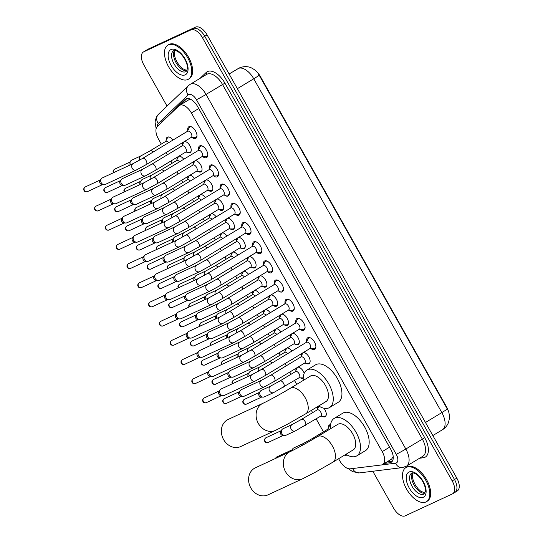 <?xml version="1.0" encoding="UTF-8"?>
<svg xmlns="http://www.w3.org/2000/svg" width="543" height="543" viewBox="0 0 543 543"><rect width="100%" height="100%" fill="white"/><g stroke="black" fill="none" stroke-linecap="round" stroke-linejoin="round"><path stroke-width="0.81" d="M174.459 147.533A6.367 3.367 58.9 0 1 173.869 148.103A6.367 3.367 58.9 0 1 173.699 148.191A6.367 3.367 58.9 0 1 173.088 148.361M166.226 140.216A6.367 3.367 58.9 0 1 167.285 137.203A6.367 3.367 58.9 0 1 167.454 137.114A6.367 3.367 58.9 0 1 172.918 140.094M185.272 166.715A6.367 3.367 58.9 0 1 184.681 167.285A6.367 3.367 58.9 0 1 184.511 167.38A6.367 3.367 58.9 0 1 183.901 167.543M177.038 159.398A6.367 3.367 58.9 0 1 177.432 157.076M196.084 185.896A6.367 3.367 58.9 0 1 195.487 186.473A6.367 3.367 58.9 0 1 195.317 186.561A6.367 3.367 58.9 0 1 194.706 186.731M187.844 178.586A6.367 3.367 58.9 0 1 188.238 176.258M206.89 205.084A6.367 3.367 58.9 0 1 206.299 205.654A6.367 3.367 58.9 0 1 206.13 205.743A6.367 3.367 58.9 0 1 205.519 205.912M198.657 197.767A6.367 3.367 58.9 0 1 199.05 195.446M217.702 224.266A6.367 3.367 58.9 0 1 217.112 224.836A6.367 3.367 58.9 0 1 216.935 224.931A6.367 3.367 58.9 0 1 216.331 225.094M209.462 216.956A6.367 3.367 58.9 0 1 209.856 214.628M228.508 243.447A6.367 3.367 58.9 0 1 227.917 244.024A6.367 3.367 58.9 0 1 227.748 244.112A6.367 3.367 58.9 0 1 227.137 244.282M220.275 236.137A6.367 3.367 58.9 0 1 220.668 233.809M239.32 262.636A6.367 3.367 58.9 0 1 238.73 263.206A6.367 3.367 58.9 0 1 238.56 263.294A6.367 3.367 58.9 0 1 237.949 263.464M231.087 255.319A6.367 3.367 58.9 0 1 231.481 252.997M250.126 281.817A6.367 3.367 58.9 0 1 249.536 282.387A6.367 3.367 58.9 0 1 249.366 282.482A6.367 3.367 58.9 0 1 248.755 282.645M241.893 274.507A6.367 3.367 58.9 0 1 242.287 272.179M260.939 301.005A6.367 3.367 58.9 0 1 260.348 301.575A6.367 3.367 58.9 0 1 260.178 301.664A6.367 3.367 58.9 0 1 259.568 301.833M252.705 293.688A6.367 3.367 58.9 0 1 253.099 291.36M271.751 320.187A6.367 3.367 58.9 0 1 271.154 320.757A6.367 3.367 58.9 0 1 270.984 320.852A6.367 3.367 58.9 0 1 270.373 321.015M263.511 312.87A6.367 3.367 58.9 0 1 263.905 310.548M282.557 339.368A6.367 3.367 58.9 0 1 281.966 339.938A6.367 3.367 58.9 0 1 281.797 340.033A6.367 3.367 58.9 0 1 281.186 340.196M274.324 332.058A6.367 3.367 58.9 0 1 274.717 329.73M293.369 358.556A6.367 3.367 58.9 0 1 292.779 359.127A6.367 3.367 58.9 0 1 292.602 359.215A6.367 3.367 58.9 0 1 291.998 359.385M285.129 351.24A6.367 3.367 58.9 0 1 285.523 348.911M303.204 378.485A6.367 3.367 58.9 0 1 300.428 377.847M295.942 370.421A6.367 3.367 58.9 0 1 296.335 368.1M323.92 408.227A6.367 3.367 58.9 0 1 325.203 416.678A6.367 3.367 58.9 0 1 325.033 416.766A6.367 3.367 58.9 0 1 322.047 416.209M317.56 408.791A6.367 3.367 58.9 0 1 318.008 406.381M328.372 427.979A6.367 3.367 58.9 0 1 329.431 424.965A6.367 3.367 58.9 0 1 329.601 424.87A6.367 3.367 58.9 0 1 330.592 424.694M347.004 454.925A6.367 3.367 58.9 0 1 346.821 455.048A6.367 3.367 58.9 0 1 346.651 455.136A6.367 3.367 58.9 0 1 344.642 455.082M184.484 141.472A6.367 3.367 58.9 0 1 190.172 146.223A6.367 3.367 58.9 0 1 190.152 152.637A6.367 3.367 58.9 0 1 189.982 152.732A6.367 3.367 58.9 0 1 186.996 152.176M182.509 144.757A6.367 3.367 58.9 0 1 182.903 142.429M195.297 160.66A6.367 3.367 58.9 0 1 200.978 165.405A6.367 3.367 58.9 0 1 200.964 171.826A6.367 3.367 58.9 0 1 200.795 171.914A6.367 3.367 58.9 0 1 197.801 171.357M193.322 163.938A6.367 3.367 58.9 0 1 193.715 161.61M206.102 179.842A6.367 3.367 58.9 0 1 211.79 184.593A6.367 3.367 58.9 0 1 211.777 191.007A6.367 3.367 58.9 0 1 211.6 191.102A6.367 3.367 58.9 0 1 208.614 190.545M204.127 183.12A6.367 3.367 58.9 0 1 204.521 180.799M216.915 199.023A6.367 3.367 58.9 0 1 222.596 203.774A6.367 3.367 58.9 0 1 222.582 210.195A6.367 3.367 58.9 0 1 222.413 210.284A6.367 3.367 58.9 0 1 219.426 209.727M214.94 202.308A6.367 3.367 58.9 0 1 215.333 199.98M227.727 218.211A6.367 3.367 58.9 0 1 233.409 222.956A6.367 3.367 58.9 0 1 233.395 229.377A6.367 3.367 58.9 0 1 233.219 229.465A6.367 3.367 58.9 0 1 230.232 228.908M225.745 221.49A6.367 3.367 58.9 0 1 226.139 219.168M238.533 237.393A6.367 3.367 58.9 0 1 244.221 242.144A6.367 3.367 58.9 0 1 244.201 248.558A6.367 3.367 58.9 0 1 244.031 248.653A6.367 3.367 58.9 0 1 241.044 248.097M236.558 240.678A6.367 3.367 58.9 0 1 236.952 238.35M249.346 256.574A6.367 3.367 58.9 0 1 255.027 261.326A6.367 3.367 58.9 0 1 255.013 267.747A6.367 3.367 58.9 0 1 254.843 267.835A6.367 3.367 58.9 0 1 251.85 267.278M247.37 259.859A6.367 3.367 58.9 0 1 247.764 257.531M260.151 275.763A6.367 3.367 58.9 0 1 265.839 280.514A6.367 3.367 58.9 0 1 265.819 286.928A6.367 3.367 58.9 0 1 265.649 287.016A6.367 3.367 58.9 0 1 262.663 286.466M258.176 279.041A6.367 3.367 58.9 0 1 258.57 276.72M270.964 294.944A6.367 3.367 58.9 0 1 276.645 299.695A6.367 3.367 58.9 0 1 276.631 306.109A6.367 3.367 58.9 0 1 276.462 306.204A6.367 3.367 58.9 0 1 273.468 305.648M268.989 298.229A6.367 3.367 58.9 0 1 269.382 295.901M281.769 314.125A6.367 3.367 58.9 0 1 287.457 318.877A6.367 3.367 58.9 0 1 287.444 325.298A6.367 3.367 58.9 0 1 287.267 325.386A6.367 3.367 58.9 0 1 284.281 324.829M279.794 317.411A6.367 3.367 58.9 0 1 280.188 315.083M292.582 333.314A6.367 3.367 58.9 0 1 298.263 338.065A6.367 3.367 58.9 0 1 298.25 344.479A6.367 3.367 58.9 0 1 298.08 344.567A6.367 3.367 58.9 0 1 295.093 344.018M290.607 336.592A6.367 3.367 58.9 0 1 291 334.271M303.394 352.495A6.367 3.367 58.9 0 1 309.076 357.246A6.367 3.367 58.9 0 1 309.062 363.661A6.367 3.367 58.9 0 1 308.886 363.756A6.367 3.367 58.9 0 1 305.899 363.199M301.413 355.78A6.367 3.367 58.9 0 1 301.806 353.452M187.776 130.517A6.774 3.577 58.9 0 1 188.835 126.75A6.774 3.577 58.9 0 1 189.012 126.648A6.774 3.577 58.9 0 1 195.5 130.863A6.774 3.577 58.9 0 1 195.84 138.343A6.774 3.577 58.9 0 1 195.656 138.438A6.774 3.577 58.9 0 1 192.012 137.522M198.589 149.698A6.774 3.577 58.9 0 1 199.641 145.931A6.774 3.577 58.9 0 1 199.824 145.836A6.774 3.577 58.9 0 1 206.306 150.044A6.774 3.577 58.9 0 1 206.645 157.524A6.774 3.577 58.9 0 1 206.469 157.626A6.774 3.577 58.9 0 1 202.824 156.71M209.394 168.88A6.774 3.577 58.9 0 1 210.453 165.113A6.774 3.577 58.9 0 1 210.636 165.018A6.774 3.577 58.9 0 1 217.119 169.226A6.774 3.577 58.9 0 1 217.458 176.713A6.774 3.577 58.9 0 1 217.275 176.808A6.774 3.577 58.9 0 1 213.63 175.891M220.207 188.068A6.774 3.577 58.9 0 1 221.259 184.301A6.774 3.577 58.9 0 1 221.442 184.206A6.774 3.577 58.9 0 1 227.924 188.414A6.774 3.577 58.9 0 1 228.27 195.894A6.774 3.577 58.9 0 1 228.087 195.989A6.774 3.577 58.9 0 1 224.442 195.08M231.013 207.25A6.774 3.577 58.9 0 1 232.071 203.482A6.774 3.577 58.9 0 1 232.255 203.387A6.774 3.577 58.9 0 1 238.737 207.596A6.774 3.577 58.9 0 1 239.076 215.076A6.774 3.577 58.9 0 1 238.893 215.177A6.774 3.577 58.9 0 1 235.255 214.261M241.825 226.431A6.774 3.577 58.9 0 1 242.877 222.671A6.774 3.577 58.9 0 1 243.06 222.569A6.774 3.577 58.9 0 1 249.549 226.784A6.774 3.577 58.9 0 1 249.889 234.264A6.774 3.577 58.9 0 1 249.705 234.359A6.774 3.577 58.9 0 1 246.06 233.442M252.638 245.619A6.774 3.577 58.9 0 1 253.69 241.852A6.774 3.577 58.9 0 1 253.873 241.757A6.774 3.577 58.9 0 1 260.355 245.965A6.774 3.577 58.9 0 1 260.694 253.445A6.774 3.577 58.9 0 1 260.511 253.54A6.774 3.577 58.9 0 1 256.873 252.631M263.443 264.801A6.774 3.577 58.9 0 1 264.502 261.034A6.774 3.577 58.9 0 1 264.679 260.939A6.774 3.577 58.9 0 1 271.167 265.147A6.774 3.577 58.9 0 1 271.507 272.627A6.774 3.577 58.9 0 1 271.324 272.729A6.774 3.577 58.9 0 1 267.679 271.812M274.256 283.989A6.774 3.577 58.9 0 1 275.308 280.222A6.774 3.577 58.9 0 1 275.491 280.12A6.774 3.577 58.9 0 1 281.973 284.335A6.774 3.577 58.9 0 1 282.312 291.815A6.774 3.577 58.9 0 1 282.136 291.91A6.774 3.577 58.9 0 1 278.491 290.994M285.061 303.17A6.774 3.577 58.9 0 1 286.12 299.403A6.774 3.577 58.9 0 1 286.304 299.308A6.774 3.577 58.9 0 1 292.786 303.517A6.774 3.577 58.9 0 1 293.125 310.996A6.774 3.577 58.9 0 1 292.942 311.091A6.774 3.577 58.9 0 1 289.297 310.182M295.874 322.352A6.774 3.577 58.9 0 1 296.926 318.585A6.774 3.577 58.9 0 1 297.109 318.49A6.774 3.577 58.9 0 1 303.591 322.698A6.774 3.577 58.9 0 1 303.937 330.178A6.774 3.577 58.9 0 1 303.754 330.28A6.774 3.577 58.9 0 1 300.109 329.363M306.68 341.54A6.774 3.577 58.9 0 1 307.738 337.773A6.774 3.577 58.9 0 1 307.922 337.671A6.774 3.577 58.9 0 1 314.404 341.886A6.774 3.577 58.9 0 1 314.743 349.366A6.774 3.577 58.9 0 1 314.56 349.461A6.774 3.577 58.9 0 1 310.922 348.545M338.601 458.733L339.762 460.797A11.939 6.306 -121.1 0 0 350.276 468.819L381.227 464.998A11.939 6.306 -121.1 0 0 382.32 464.686A11.939 6.306 -121.1 0 0 382.639 464.516A11.939 6.306 -121.1 0 0 382.211 451.633L191.387 112.978A11.939 6.306 -121.1 0 0 179.468 105.43A11.939 6.306 -121.1 0 0 178.878 105.885L157.355 126.438A11.939 6.306 -121.1 0 0 158.373 138.872L161.298 144.071M448.62 411.886A10.745 5.681 -121.1 0 0 446.774 407.304L260.24 76.258A10.745 5.681 -121.1 0 0 256.954 71.947M391.659 459.045L393.22 456.52M191.034 99.525L188.842 99.769L179.468 105.43M166.097 152.583L167.346 154.803M170.862 161.04L172.111 163.26M176.909 171.771L178.152 173.984M181.674 180.228L182.923 182.441M187.715 190.953L188.964 193.165M192.48 199.41L193.729 201.623M198.528 210.134L199.776 212.354M203.292 218.598L204.541 220.811M209.333 229.322L210.582 231.535M214.098 237.78L215.347 239.992M220.146 248.504L221.395 250.717M224.911 256.961L226.159 259.181M230.951 267.692L232.2 269.905M235.723 276.149L236.965 278.362M241.764 286.874L243.013 289.086M246.529 295.331L247.778 297.544M252.576 306.055L253.819 308.275M257.341 314.512L258.59 316.732M263.382 325.243L264.631 327.456M268.147 333.701L269.396 335.913M274.195 344.425L275.444 346.638M278.959 352.882L280.208 355.095M285 363.606L286.249 365.826M289.765 372.064L291.014 374.283M294.537 380.528L296.709 384.383M311.363 410.393L312.632 412.646M316.155 418.891L323.445 431.834M297.917 367.143A6.367 3.367 58.9 0 1 304.195 373.292M287.104 347.961A6.367 3.367 58.9 0 1 291.822 351.117M276.299 328.773A6.367 3.367 58.9 0 1 281.009 331.936M265.486 309.591A6.367 3.367 58.9 0 1 270.204 312.748M254.681 290.41A6.367 3.367 58.9 0 1 259.391 293.566M243.868 271.222A6.367 3.367 58.9 0 1 248.585 274.385M233.062 252.04A6.367 3.367 58.9 0 1 237.773 255.196M222.25 232.852A6.367 3.367 58.9 0 1 226.967 236.015M211.437 213.671A6.367 3.367 58.9 0 1 216.155 216.833M200.632 194.489A6.367 3.367 58.9 0 1 205.342 197.645M189.819 175.301A6.367 3.367 58.9 0 1 194.537 178.464M179.014 156.119A6.367 3.367 58.9 0 1 183.724 159.282M447.283 408.886A13.928 0.679 -29.4 0 1 441.846 412.592A15.917 8.41 -121.1 0 1 442.416 429.771C445.321 427.972 447.371 425.481 448.559 422.311L449.428 418.314C449.394 414.295 448.871 411.519 447.853 409.992L258.278 73.617C257.185 71.649 254.871 69.728 251.341 67.868C249.61 67.027 245.117 65.54 239.246 67.977L229.105 73.997M167.034 106.082L143.827 64.895A11.939 6.306 58.9 0 1 143.393 52.006L145.707 50.608A11.939 6.306 58.9 0 1 146.033 50.438L193.145 28.548A11.939 6.306 58.9 0 1 204.745 36.266L454.498 479.503A11.939 6.306 58.9 0 1 454.925 492.392L457.24 490.994A11.939 6.306 58.9 0 0 456.812 478.105L207.059 34.867A11.939 6.306 58.9 0 0 195.46 27.15L148.341 49.04A11.939 6.306 58.9 0 0 148.022 49.209L145.707 50.608A11.939 6.306 58.9 0 1 146.033 50.438L193.145 28.548A11.939 6.306 58.9 0 1 204.745 36.266L454.498 479.503A11.939 6.306 58.9 0 1 454.925 492.392A11.939 6.306 58.9 0 1 454.606 492.562M384.485 463.403L389.82 462.745A11.939 6.306 -121.1 0 0 390.906 462.439A11.939 6.306 -121.1 0 0 391.225 462.269A11.939 6.306 -121.1 0 0 390.797 449.38L197.632 106.564A11.939 6.306 -121.1 0 0 185.713 99.016A11.939 6.306 -121.1 0 0 185.122 99.471L161.868 121.673A11.939 6.306 -121.1 0 0 160.966 122.989M143.393 52.006A11.939 6.306 58.9 0 1 143.719 51.836L190.831 29.946A11.939 6.306 58.9 0 1 202.43 37.664L452.183 480.901A11.939 6.306 58.9 0 1 452.611 493.791A11.939 6.306 58.9 0 1 452.292 493.96L405.173 515.85A11.939 6.306 58.9 0 1 393.58 508.133L372.797 471.249M180.167 105.009L186.907 98.575M392.236 461.333A11.939 6.306 58.9 0 1 392.127 461.346L386.799 462.005M406.402 467.34A19.894 10.514 58.9 0 1 425.454 479.707A19.894 10.514 58.9 0 1 426.452 501.684A19.894 10.514 58.9 0 1 425.916 501.97A19.894 10.514 58.9 0 1 406.87 489.596A19.894 10.514 58.9 0 1 405.865 467.625A19.894 10.514 58.9 0 1 406.402 467.34M405.865 467.625L406.734 467.102A19.894 10.514 58.9 0 1 407.27 466.817A19.894 10.514 58.9 0 1 426.316 479.184A19.894 10.514 58.9 0 1 427.321 501.155L426.452 501.684M168.357 44.879A19.894 10.514 58.9 0 1 187.403 57.246A19.894 10.514 58.9 0 1 188.407 79.217A19.894 10.514 58.9 0 1 187.871 79.502A19.894 10.514 58.9 0 1 168.825 67.135A19.894 10.514 58.9 0 1 167.821 45.164A19.894 10.514 58.9 0 1 168.357 44.879M167.821 45.164L168.69 44.635A19.894 10.514 58.9 0 1 169.226 44.35A19.894 10.514 58.9 0 1 188.272 56.723A19.894 10.514 58.9 0 1 189.269 78.694L188.407 79.217M255.366 467.808A14.926 12.645 65.1 0 0 250.812 487.892A14.926 12.645 65.1 0 0 267.943 494.877L302.682 478.736A14.926 12.645 -114.9 0 1 285.557 471.752A14.926 12.645 -114.9 0 1 290.111 451.667L255.366 467.808M317.519 436.606A14.926 7.887 -121.1 0 1 317.92 436.389A14.926 7.887 -121.1 0 1 332.418 446.041A14.926 7.887 -121.1 0 1 332.954 462.147L353.194 449.916A14.926 7.887 -121.1 0 0 352.448 433.436A14.926 7.887 -121.1 0 0 338.16 424.158A14.926 7.887 -121.1 0 0 337.76 424.375L317.519 436.606C308.919 441.839 295.12 449.387 290.111 451.667M330.517 428.753A21.89 11.566 58.9 0 1 334.155 418.415A21.89 11.566 58.9 0 1 334.746 418.103A21.89 11.566 58.9 0 1 355.699 431.705A21.89 11.566 58.9 0 1 356.799 455.876A21.89 11.566 58.9 0 1 356.208 456.188A21.89 11.566 58.9 0 1 345.952 454.294M334.155 418.415L342.83 413.169A21.89 11.566 58.9 0 1 343.42 412.856A21.89 11.566 58.9 0 1 364.373 426.465A21.89 11.566 58.9 0 1 365.473 450.636L356.799 455.876M228.128 419.467A14.926 12.645 65.1 0 0 223.573 439.552A14.926 12.645 65.1 0 0 240.705 446.536L275.444 430.395A14.926 12.645 -114.9 0 1 258.312 423.411A14.926 12.645 -114.9 0 1 262.873 403.327L228.128 419.467M290.281 388.265A14.926 7.887 -121.1 0 1 290.681 388.048A14.926 7.887 -121.1 0 1 305.18 397.7A14.926 7.887 -121.1 0 1 305.716 413.807L325.956 401.576A14.926 7.887 -121.1 0 0 325.209 385.096A14.926 7.887 -121.1 0 0 310.922 375.817A14.926 7.887 -121.1 0 0 310.521 376.034L290.281 388.265C281.681 393.499 267.882 401.046 262.873 403.327M303.279 380.412A21.89 11.566 58.9 0 1 306.917 370.075A21.89 11.566 58.9 0 1 307.508 369.763A21.89 11.566 58.9 0 1 328.461 383.365A21.89 11.566 58.9 0 1 329.56 407.535A21.89 11.566 58.9 0 1 328.97 407.847A21.89 11.566 58.9 0 1 318.714 405.954M306.917 370.075L315.592 364.828A21.89 11.566 58.9 0 1 316.182 364.516A21.89 11.566 58.9 0 1 337.135 378.125A21.89 11.566 58.9 0 1 338.235 402.295L329.56 407.535M309.944 348.538L313.915 348.579A5.966 3.156 -121.1 0 0 314.743 348.416A5.966 3.156 -121.1 0 0 314.906 348.328A5.966 3.156 -121.1 0 0 315.89 346.515M310.793 338.079A5.966 3.156 -121.1 0 0 308.892 338.024A5.966 3.156 -121.1 0 0 308.729 338.113A5.966 3.156 -121.1 0 0 308.044 338.873L306.238 342.409M310.107 348.43A3.584 1.894 -121.1 0 0 310.202 348.382A3.584 1.894 -121.1 0 0 310.019 344.425A3.584 1.894 -121.1 0 0 306.591 342.199A3.584 1.894 -121.1 0 0 306.496 342.253A3.584 1.894 -121.1 0 0 306.408 342.314M224.49 395.304A3.584 3.034 -114.9 0 1 224.245 395.433A3.584 3.034 -114.9 0 1 223.024 395.671A3.584 3.034 -114.9 0 1 220.132 393.756A3.584 3.034 -114.9 0 1 220.254 389.718A3.584 3.034 -114.9 0 1 220.981 389.066A3.584 3.034 -114.9 0 1 221.225 388.937L252.237 374.527L261.509 369.437A3.584 1.894 -121.1 0 1 261.604 369.389A3.584 1.894 -121.1 0 1 264.97 371.507A3.584 1.894 -121.1 0 1 265.208 375.573A3.584 1.894 -121.1 0 1 265.113 375.62M223.024 395.671L221.028 395.596A2.586 2.192 -114.9 0 1 218.944 394.211A2.586 2.192 -114.9 0 1 219.026 391.293L220.254 389.718M299.132 329.35L303.103 329.397A5.966 3.156 -121.1 0 0 303.937 329.228A5.966 3.156 -121.1 0 0 304.094 329.146A5.966 3.156 -121.1 0 0 305.085 327.334M299.98 318.897A5.966 3.156 -121.1 0 0 298.08 318.843A5.966 3.156 -121.1 0 0 297.924 318.924A5.966 3.156 -121.1 0 0 297.238 319.684L295.426 323.221M299.295 329.248A3.584 1.894 -121.1 0 0 299.39 329.194A3.584 1.894 -121.1 0 0 299.213 325.243A3.584 1.894 -121.1 0 0 295.786 323.017A3.584 1.894 -121.1 0 0 295.684 323.065A3.584 1.894 -121.1 0 0 295.596 323.126M213.684 376.116A3.584 3.034 -114.9 0 1 213.433 376.251A3.584 3.034 -114.9 0 1 212.211 376.489A3.584 3.034 -114.9 0 1 209.326 374.575A3.584 3.034 -114.9 0 1 209.442 370.536A3.584 3.034 -114.9 0 1 210.168 369.885A3.584 3.034 -114.9 0 1 210.419 369.749L241.425 355.346L250.696 350.255A3.584 1.894 -121.1 0 1 250.791 350.201A3.584 1.894 -121.1 0 1 254.158 352.326A3.584 1.894 -121.1 0 1 254.402 356.384A3.584 1.894 -121.1 0 1 254.307 356.439M212.211 376.489L210.216 376.408A2.586 2.192 -114.9 0 1 208.132 375.023A2.586 2.192 -114.9 0 1 208.22 372.111L209.442 370.536M288.326 310.168L292.29 310.216A5.966 3.156 -121.1 0 0 293.125 310.046A5.966 3.156 -121.1 0 0 293.288 309.958A5.966 3.156 -121.1 0 0 294.272 308.146M289.175 299.716A5.966 3.156 -121.1 0 0 287.274 299.655A5.966 3.156 -121.1 0 0 287.111 299.743A5.966 3.156 -121.1 0 0 286.426 300.503L284.62 304.039M288.489 310.067A3.584 1.894 -121.1 0 0 288.584 310.012A3.584 1.894 -121.1 0 0 288.401 306.055A3.584 1.894 -121.1 0 0 284.973 303.829A3.584 1.894 -121.1 0 0 284.878 303.883A3.584 1.894 -121.1 0 0 284.79 303.944M202.872 356.934A3.584 3.034 -114.9 0 1 202.627 357.063A3.584 3.034 -114.9 0 1 201.399 357.308A3.584 3.034 -114.9 0 1 198.514 355.387A3.584 3.034 -114.9 0 1 198.636 351.348A3.584 3.034 -114.9 0 1 199.362 350.697A3.584 3.034 -114.9 0 1 199.607 350.568L230.619 336.165L239.884 331.074A3.584 1.894 -121.1 0 1 239.986 331.02A3.584 1.894 -121.1 0 1 243.345 333.144A3.584 1.894 -121.1 0 1 243.59 337.203A3.584 1.894 -121.1 0 1 243.495 337.251M201.399 357.308L199.41 357.226A2.586 2.192 -114.9 0 1 197.319 355.841A2.586 2.192 -114.9 0 1 197.408 352.923L198.636 351.348M277.514 290.987L281.484 291.028A5.966 3.156 -121.1 0 0 282.319 290.858A5.966 3.156 -121.1 0 0 282.475 290.776A5.966 3.156 -121.1 0 0 283.46 288.964M278.362 280.527A5.966 3.156 -121.1 0 0 276.462 280.473A5.966 3.156 -121.1 0 0 276.306 280.561A5.966 3.156 -121.1 0 0 275.613 281.322L273.808 284.858M277.677 290.878A3.584 1.894 -121.1 0 0 277.772 290.831A3.584 1.894 -121.1 0 0 277.595 286.874A3.584 1.894 -121.1 0 0 274.167 284.647A3.584 1.894 -121.1 0 0 274.066 284.702A3.584 1.894 -121.1 0 0 273.977 284.763M192.066 337.746A3.584 3.034 -114.9 0 1 191.815 337.882A3.584 3.034 -114.9 0 1 190.593 338.119A3.584 3.034 -114.9 0 1 187.708 336.205A3.584 3.034 -114.9 0 1 187.824 332.167A3.584 3.034 -114.9 0 1 188.55 331.515A3.584 3.034 -114.9 0 1 188.801 331.386L219.806 316.976L229.078 311.886A3.584 1.894 -121.1 0 1 229.173 311.838A3.584 1.894 -121.1 0 1 232.54 313.956A3.584 1.894 -121.1 0 1 232.784 318.015A3.584 1.894 -121.1 0 1 232.682 318.069M190.593 338.119L188.597 338.045A2.586 2.192 -114.9 0 1 186.514 336.66A2.586 2.192 -114.9 0 1 186.602 333.741L187.824 332.167M266.708 271.799L270.672 271.846A5.966 3.156 -121.1 0 0 271.507 271.676A5.966 3.156 -121.1 0 0 271.67 271.595A5.966 3.156 -121.1 0 0 272.654 269.783M267.556 261.346A5.966 3.156 -121.1 0 0 265.656 261.292A5.966 3.156 -121.1 0 0 265.493 261.373A5.966 3.156 -121.1 0 0 264.808 262.133L263.002 265.67M266.864 271.697A3.584 1.894 -121.1 0 0 266.966 271.643A3.584 1.894 -121.1 0 0 266.783 267.692A3.584 1.894 -121.1 0 0 263.355 265.466A3.584 1.894 -121.1 0 0 263.26 265.513A3.584 1.894 -121.1 0 0 263.165 265.575M181.253 318.565A3.584 3.034 -114.9 0 1 181.009 318.693A3.584 3.034 -114.9 0 1 179.781 318.938A3.584 3.034 -114.9 0 1 176.896 317.024A3.584 3.034 -114.9 0 1 177.018 312.978A3.584 3.034 -114.9 0 1 177.744 312.334A3.584 3.034 -114.9 0 1 177.989 312.198L208.994 297.795L218.266 292.704A3.584 1.894 -121.1 0 1 218.361 292.65A3.584 1.894 -121.1 0 1 221.727 294.774A3.584 1.894 -121.1 0 1 221.972 298.833A3.584 1.894 -121.1 0 1 221.877 298.888M179.781 318.938L177.785 318.856A2.586 2.192 -114.9 0 1 175.701 317.472A2.586 2.192 -114.9 0 1 175.789 314.553L177.018 312.978M255.896 252.617L259.866 252.665A5.966 3.156 -121.1 0 0 260.701 252.495A5.966 3.156 -121.1 0 0 260.857 252.407A5.966 3.156 -121.1 0 0 261.841 250.594M256.744 242.158A5.966 3.156 -121.1 0 0 254.843 242.103A5.966 3.156 -121.1 0 0 254.681 242.192A5.966 3.156 -121.1 0 0 253.995 242.952L252.19 246.488M256.058 252.515A3.584 1.894 -121.1 0 0 256.153 252.461A3.584 1.894 -121.1 0 0 255.977 248.504A3.584 1.894 -121.1 0 0 252.543 246.278A3.584 1.894 -121.1 0 0 252.447 246.332A3.584 1.894 -121.1 0 0 252.359 246.393M170.448 299.383A3.584 3.034 -114.9 0 1 170.197 299.512A3.584 3.034 -114.9 0 1 168.975 299.756A3.584 3.034 -114.9 0 1 166.083 297.835A3.584 3.034 -114.9 0 1 166.206 293.797A3.584 3.034 -114.9 0 1 166.932 293.145A3.584 3.034 -114.9 0 1 167.176 293.016L198.188 278.613L207.46 273.523A3.584 1.894 -121.1 0 1 207.555 273.468A3.584 1.894 -121.1 0 1 210.922 275.593A3.584 1.894 -121.1 0 1 211.159 279.652A3.584 1.894 -121.1 0 1 211.064 279.699M168.975 299.756L166.979 299.675A2.586 2.192 -114.9 0 1 164.896 298.29A2.586 2.192 -114.9 0 1 164.977 295.372L166.206 293.797M245.083 233.436L249.054 233.476A5.966 3.156 -121.1 0 0 249.889 233.307A5.966 3.156 -121.1 0 0 250.051 233.225A5.966 3.156 -121.1 0 0 251.036 231.413M245.938 222.976A5.966 3.156 -121.1 0 0 244.038 222.922A5.966 3.156 -121.1 0 0 243.875 223.003A5.966 3.156 -121.1 0 0 243.189 223.77L241.384 227.3M245.246 233.327A3.584 1.894 -121.1 0 0 245.341 233.28A3.584 1.894 -121.1 0 0 245.164 229.322A3.584 1.894 -121.1 0 0 241.737 227.096A3.584 1.894 -121.1 0 0 241.642 227.144A3.584 1.894 -121.1 0 0 241.547 227.212M159.635 280.195A3.584 3.034 -114.9 0 1 159.391 280.331A3.584 3.034 -114.9 0 1 158.162 280.568A3.584 3.034 -114.9 0 1 155.278 278.654A3.584 3.034 -114.9 0 1 155.393 274.615A3.584 3.034 -114.9 0 1 156.119 273.964A3.584 3.034 -114.9 0 1 156.37 273.835L187.376 259.425L196.647 254.334A3.584 1.894 -121.1 0 1 196.742 254.287A3.584 1.894 -121.1 0 1 200.109 256.405A3.584 1.894 -121.1 0 1 200.353 260.464A3.584 1.894 -121.1 0 1 200.258 260.518M158.162 280.568L156.167 280.487A2.586 2.192 -114.9 0 1 154.083 279.109A2.586 2.192 -114.9 0 1 154.171 276.19L155.393 274.615M234.277 214.247L238.248 214.295A5.966 3.156 -121.1 0 0 239.076 214.125A5.966 3.156 -121.1 0 0 239.239 214.037A5.966 3.156 -121.1 0 0 240.223 212.232M235.126 203.795A5.966 3.156 -121.1 0 0 233.225 203.74A5.966 3.156 -121.1 0 0 233.062 203.822A5.966 3.156 -121.1 0 0 232.377 204.582L230.571 208.118M234.44 214.146A3.584 1.894 -121.1 0 0 234.535 214.091A3.584 1.894 -121.1 0 0 234.352 210.141A3.584 1.894 -121.1 0 0 230.924 207.915A3.584 1.894 -121.1 0 0 230.829 207.962A3.584 1.894 -121.1 0 0 230.741 208.023M148.823 261.013A3.584 3.034 -114.9 0 1 148.578 261.142A3.584 3.034 -114.9 0 1 147.357 261.387A3.584 3.034 -114.9 0 1 144.465 259.473A3.584 3.034 -114.9 0 1 144.587 255.427A3.584 3.034 -114.9 0 1 145.314 254.782A3.584 3.034 -114.9 0 1 145.558 254.647L176.57 240.244L185.842 235.153A3.584 1.894 -121.1 0 1 185.937 235.099A3.584 1.894 -121.1 0 1 189.303 237.223A3.584 1.894 -121.1 0 1 189.541 241.282A3.584 1.894 -121.1 0 1 189.446 241.336M147.357 261.387L145.361 261.305A2.586 2.192 -114.9 0 1 143.277 259.921A2.586 2.192 -114.9 0 1 143.359 257.002L144.587 255.427M223.465 195.066L227.436 195.113A5.966 3.156 -121.1 0 0 228.27 194.944A5.966 3.156 -121.1 0 0 228.427 194.856A5.966 3.156 -121.1 0 0 229.417 193.043M224.313 184.606A5.966 3.156 -121.1 0 0 222.413 184.552A5.966 3.156 -121.1 0 0 222.257 184.64A5.966 3.156 -121.1 0 0 221.571 185.401L219.759 188.937M223.628 194.957A3.584 1.894 -121.1 0 0 223.723 194.91A3.584 1.894 -121.1 0 0 223.546 190.953A3.584 1.894 -121.1 0 0 220.119 188.726A3.584 1.894 -121.1 0 0 220.017 188.781A3.584 1.894 -121.1 0 0 219.929 188.842M138.017 241.832A3.584 3.034 -114.9 0 1 137.766 241.961A3.584 3.034 -114.9 0 1 136.544 242.198A3.584 3.034 -114.9 0 1 133.659 240.284A3.584 3.034 -114.9 0 1 133.775 236.246A3.584 3.034 -114.9 0 1 134.501 235.594A3.584 3.034 -114.9 0 1 134.752 235.465L165.758 221.062L175.029 215.965A3.584 1.894 -121.1 0 1 175.124 215.917A3.584 1.894 -121.1 0 1 178.491 218.035A3.584 1.894 -121.1 0 1 178.735 222.101A3.584 1.894 -121.1 0 1 178.64 222.148M136.544 242.198L134.549 242.124A2.586 2.192 -114.9 0 1 132.465 240.739A2.586 2.192 -114.9 0 1 132.553 237.82L133.775 236.246M212.659 175.884L216.623 175.925A5.966 3.156 -121.1 0 0 217.458 175.756A5.966 3.156 -121.1 0 0 217.621 175.674A5.966 3.156 -121.1 0 0 218.605 173.862M213.508 165.425A5.966 3.156 -121.1 0 0 211.607 165.371A5.966 3.156 -121.1 0 0 211.444 165.452A5.966 3.156 -121.1 0 0 210.759 166.219L208.953 169.749M212.822 175.776A3.584 1.894 -121.1 0 0 212.917 175.728A3.584 1.894 -121.1 0 0 212.734 171.771A3.584 1.894 -121.1 0 0 209.306 169.545A3.584 1.894 -121.1 0 0 209.211 169.592A3.584 1.894 -121.1 0 0 209.123 169.654M127.205 222.644A3.584 3.034 -114.9 0 1 126.96 222.779A3.584 3.034 -114.9 0 1 125.732 223.017A3.584 3.034 -114.9 0 1 122.847 221.103A3.584 3.034 -114.9 0 1 122.969 217.064A3.584 3.034 -114.9 0 1 123.695 216.413A3.584 3.034 -114.9 0 1 123.94 216.284L154.952 201.874L164.217 196.783A3.584 1.894 -121.1 0 1 164.319 196.736A3.584 1.894 -121.1 0 1 167.678 198.853A3.584 1.894 -121.1 0 1 167.923 202.912A3.584 1.894 -121.1 0 1 167.828 202.967M125.732 223.017L123.743 222.935A2.586 2.192 -114.9 0 1 121.652 221.558A2.586 2.192 -114.9 0 1 121.741 218.639L122.969 217.064M201.847 156.696L205.817 156.744A5.966 3.156 -121.1 0 0 206.652 156.574A5.966 3.156 -121.1 0 0 206.808 156.486A5.966 3.156 -121.1 0 0 207.793 154.68M202.695 146.243A5.966 3.156 -121.1 0 0 200.795 146.182A5.966 3.156 -121.1 0 0 200.638 146.271A5.966 3.156 -121.1 0 0 199.946 147.031L198.141 150.567M202.01 156.594A3.584 1.894 -121.1 0 0 202.105 156.54A3.584 1.894 -121.1 0 0 201.928 152.583A3.584 1.894 -121.1 0 0 198.5 150.357A3.584 1.894 -121.1 0 0 198.399 150.411A3.584 1.894 -121.1 0 0 198.31 150.472M116.399 203.462A3.584 3.034 -114.9 0 1 116.148 203.591A3.584 3.034 -114.9 0 1 114.926 203.835A3.584 3.034 -114.9 0 1 112.041 201.915A3.584 3.034 -114.9 0 1 112.157 197.876A3.584 3.034 -114.9 0 1 112.883 197.231A3.584 3.034 -114.9 0 1 113.134 197.095L144.139 182.692L153.411 177.602A3.584 1.894 -121.1 0 1 153.506 177.547A3.584 1.894 -121.1 0 1 156.873 179.672A3.584 1.894 -121.1 0 1 157.117 183.731A3.584 1.894 -121.1 0 1 157.015 183.778M114.926 203.835L112.93 203.754A2.586 2.192 -114.9 0 1 110.847 202.369A2.586 2.192 -114.9 0 1 110.935 199.451L112.157 197.876M191.034 137.515L195.005 137.555A5.966 3.156 -121.1 0 0 195.84 137.393A5.966 3.156 -121.1 0 0 196.003 137.304A5.966 3.156 -121.1 0 0 196.987 135.492M191.889 127.055A5.966 3.156 -121.1 0 0 189.989 127.001A5.966 3.156 -121.1 0 0 189.826 127.089A5.966 3.156 -121.1 0 0 189.14 127.849L187.335 131.386M191.197 137.406A3.584 1.894 -121.1 0 0 191.299 137.359A3.584 1.894 -121.1 0 0 191.116 133.402A3.584 1.894 -121.1 0 0 187.688 131.175A3.584 1.894 -121.1 0 0 187.593 131.23A3.584 1.894 -121.1 0 0 187.498 131.291M105.586 184.281A3.584 3.034 -114.9 0 1 105.342 184.41A3.584 3.034 -114.9 0 1 104.113 184.647A3.584 3.034 -114.9 0 1 101.229 182.733A3.584 3.034 -114.9 0 1 101.351 178.695A3.584 3.034 -114.9 0 1 102.077 178.043A3.584 3.034 -114.9 0 1 102.322 177.914L133.327 163.504L142.599 158.413A3.584 1.894 -121.1 0 1 142.694 158.366A3.584 1.894 -121.1 0 1 146.06 160.484A3.584 1.894 -121.1 0 1 146.305 164.549A3.584 1.894 -121.1 0 1 146.21 164.597M104.113 184.647L102.118 184.572A2.586 2.192 -114.9 0 1 100.034 183.188A2.586 2.192 -114.9 0 1 100.122 180.269L101.351 178.695M304.467 363.186L308.438 363.226A5.966 3.156 -121.1 0 0 309.272 363.057A5.966 3.156 -121.1 0 0 309.435 362.975A5.966 3.156 -121.1 0 0 309.938 362.507M303.91 352.522A5.966 3.156 -121.1 0 0 303.415 352.672A5.966 3.156 -121.1 0 0 303.259 352.753A5.966 3.156 -121.1 0 0 302.573 353.52L300.768 357.05M304.63 363.077A3.584 1.894 -121.1 0 0 304.725 363.029A3.584 1.894 -121.1 0 0 304.548 359.072A3.584 1.894 -121.1 0 0 301.121 356.846A3.584 1.894 -121.1 0 0 301.026 356.894A3.584 1.894 -121.1 0 0 300.931 356.955M244.588 396.017A3.584 3.034 -114.9 0 1 244.336 396.146A3.584 3.034 -114.9 0 1 243.115 396.39A3.584 3.034 -114.9 0 1 240.23 394.469A3.584 3.034 -114.9 0 1 240.345 390.431A3.584 3.034 -114.9 0 1 241.072 389.786A3.584 3.034 -114.9 0 1 241.323 389.65L261.448 380.297L270.719 375.206A3.584 1.894 -121.1 0 1 270.814 375.159A3.584 1.894 -121.1 0 1 274.181 377.276A3.584 1.894 -121.1 0 1 274.425 381.342A3.584 1.894 -121.1 0 1 274.33 381.39M243.115 396.39L241.119 396.309A2.586 2.192 -114.9 0 1 239.035 394.924A2.586 2.192 -114.9 0 1 239.124 392.005L240.345 390.431M293.661 343.997L297.632 344.045A5.966 3.156 -121.1 0 0 298.46 343.875A5.966 3.156 -121.1 0 0 298.623 343.787A5.966 3.156 -121.1 0 0 299.132 343.319M293.098 333.341A5.966 3.156 -121.1 0 0 292.609 333.483A5.966 3.156 -121.1 0 0 292.446 333.572A5.966 3.156 -121.1 0 0 291.761 334.332L289.955 337.868M293.824 343.895A3.584 1.894 -121.1 0 0 293.919 343.841A3.584 1.894 -121.1 0 0 293.736 339.884A3.584 1.894 -121.1 0 0 290.308 337.658A3.584 1.894 -121.1 0 0 290.213 337.712A3.584 1.894 -121.1 0 0 290.125 337.773M233.775 376.835A3.584 3.034 -114.9 0 1 233.531 376.964A3.584 3.034 -114.9 0 1 232.302 377.202A3.584 3.034 -114.9 0 1 229.417 375.288A3.584 3.034 -114.9 0 1 229.54 371.249A3.584 3.034 -114.9 0 1 230.266 370.597A3.584 3.034 -114.9 0 1 230.51 370.469L250.642 361.115L259.914 356.025A3.584 1.894 -121.1 0 1 260.009 355.97A3.584 1.894 -121.1 0 1 263.375 358.095A3.584 1.894 -121.1 0 1 263.613 362.154A3.584 1.894 -121.1 0 1 263.518 362.208M232.302 377.202L230.313 377.127A2.586 2.192 -114.9 0 1 228.223 375.742A2.586 2.192 -114.9 0 1 228.311 372.824L229.54 371.249M282.849 324.816L286.819 324.857A5.966 3.156 -121.1 0 0 287.654 324.694A5.966 3.156 -121.1 0 0 287.81 324.605A5.966 3.156 -121.1 0 0 288.319 324.137M282.292 314.159A5.966 3.156 -121.1 0 0 281.797 314.302A5.966 3.156 -121.1 0 0 281.641 314.39A5.966 3.156 -121.1 0 0 280.948 315.15L279.143 318.687M283.012 324.707A3.584 1.894 -121.1 0 0 283.107 324.66A3.584 1.894 -121.1 0 0 282.93 320.703A3.584 1.894 -121.1 0 0 279.502 318.476A3.584 1.894 -121.1 0 0 279.401 318.531A3.584 1.894 -121.1 0 0 279.312 318.592M222.969 357.647A3.584 3.034 -114.9 0 1 222.718 357.783A3.584 3.034 -114.9 0 1 221.496 358.02A3.584 3.034 -114.9 0 1 218.605 356.106A3.584 3.034 -114.9 0 1 218.727 352.068A3.584 3.034 -114.9 0 1 219.453 351.416A3.584 3.034 -114.9 0 1 219.705 351.287L239.83 341.934L249.101 336.843A3.584 1.894 -121.1 0 1 249.196 336.789A3.584 1.894 -121.1 0 1 252.563 338.913A3.584 1.894 -121.1 0 1 252.807 342.972A3.584 1.894 -121.1 0 1 252.712 343.02M221.496 358.02L219.501 357.939A2.586 2.192 -114.9 0 1 217.417 356.554A2.586 2.192 -114.9 0 1 217.505 353.642L218.727 352.068M272.043 305.634L276.007 305.675A5.966 3.156 -121.1 0 0 276.842 305.505A5.966 3.156 -121.1 0 0 277.005 305.424A5.966 3.156 -121.1 0 0 277.514 304.956M271.48 294.971A5.966 3.156 -121.1 0 0 270.991 295.12A5.966 3.156 -121.1 0 0 270.828 295.202A5.966 3.156 -121.1 0 0 270.142 295.969L268.337 299.498M272.199 305.526A3.584 1.894 -121.1 0 0 272.301 305.478A3.584 1.894 -121.1 0 0 272.118 301.521A3.584 1.894 -121.1 0 0 268.69 299.295A3.584 1.894 -121.1 0 0 268.595 299.342A3.584 1.894 -121.1 0 0 268.507 299.403M212.157 338.465A3.584 3.034 -114.9 0 1 211.913 338.594A3.584 3.034 -114.9 0 1 210.684 338.839A3.584 3.034 -114.9 0 1 207.799 336.918A3.584 3.034 -114.9 0 1 207.921 332.879A3.584 3.034 -114.9 0 1 208.648 332.235A3.584 3.034 -114.9 0 1 208.892 332.099L229.024 322.746L238.289 317.655A3.584 1.894 -121.1 0 1 238.391 317.607A3.584 1.894 -121.1 0 1 241.757 319.725A3.584 1.894 -121.1 0 1 241.995 323.784A3.584 1.894 -121.1 0 1 241.9 323.838M210.684 338.839L208.688 338.757A2.586 2.192 -114.9 0 1 206.605 337.373A2.586 2.192 -114.9 0 1 206.693 334.454L207.921 332.879M261.231 286.446L265.201 286.494A5.966 3.156 -121.1 0 0 266.036 286.324A5.966 3.156 -121.1 0 0 266.192 286.236A5.966 3.156 -121.1 0 0 266.701 285.767M260.667 275.79A5.966 3.156 -121.1 0 0 260.178 275.932A5.966 3.156 -121.1 0 0 260.022 276.02A5.966 3.156 -121.1 0 0 259.33 276.781L257.525 280.317M261.393 286.344A3.584 1.894 -121.1 0 0 261.488 286.29A3.584 1.894 -121.1 0 0 261.312 282.333A3.584 1.894 -121.1 0 0 257.877 280.107A3.584 1.894 -121.1 0 0 257.782 280.161A3.584 1.894 -121.1 0 0 257.694 280.222M201.344 319.277A3.584 3.034 -114.9 0 1 201.1 319.413A3.584 3.034 -114.9 0 1 199.878 319.651A3.584 3.034 -114.9 0 1 196.987 317.736A3.584 3.034 -114.9 0 1 197.109 313.698A3.584 3.034 -114.9 0 1 197.835 313.046A3.584 3.034 -114.9 0 1 198.08 312.917L218.211 303.564L227.483 298.474A3.584 1.894 -121.1 0 1 227.578 298.419A3.584 1.894 -121.1 0 1 230.945 300.544A3.584 1.894 -121.1 0 1 231.189 304.603A3.584 1.894 -121.1 0 1 231.087 304.657M199.878 319.651L197.883 319.576A2.586 2.192 -114.9 0 1 195.799 318.191A2.586 2.192 -114.9 0 1 195.88 315.273L197.109 313.698M250.418 267.265L254.389 267.305A5.966 3.156 -121.1 0 0 255.224 267.142A5.966 3.156 -121.1 0 0 255.386 267.054A5.966 3.156 -121.1 0 0 255.889 266.586M249.861 256.608A5.966 3.156 -121.1 0 0 249.373 256.751A5.966 3.156 -121.1 0 0 249.21 256.839A5.966 3.156 -121.1 0 0 248.524 257.599L246.719 261.135M250.581 267.156A3.584 1.894 -121.1 0 0 250.683 267.108A3.584 1.894 -121.1 0 0 250.499 263.151A3.584 1.894 -121.1 0 0 247.072 260.925A3.584 1.894 -121.1 0 0 246.977 260.979A3.584 1.894 -121.1 0 0 246.882 261.04M190.539 300.096A3.584 3.034 -114.9 0 1 190.288 300.231A3.584 3.034 -114.9 0 1 189.066 300.469A3.584 3.034 -114.9 0 1 186.181 298.555A3.584 3.034 -114.9 0 1 186.297 294.51A3.584 3.034 -114.9 0 1 187.023 293.865A3.584 3.034 -114.9 0 1 187.274 293.729L207.399 284.383L216.671 279.292A3.584 1.894 -121.1 0 1 216.766 279.238A3.584 1.894 -121.1 0 1 220.132 281.362A3.584 1.894 -121.1 0 1 220.377 285.421A3.584 1.894 -121.1 0 1 220.282 285.469M189.066 300.469L187.07 300.388A2.586 2.192 -114.9 0 1 184.987 299.003A2.586 2.192 -114.9 0 1 185.075 296.091L186.297 294.51M239.612 248.076L243.583 248.124A5.966 3.156 -121.1 0 0 244.411 247.954A5.966 3.156 -121.1 0 0 244.574 247.873A5.966 3.156 -121.1 0 0 245.083 247.404M239.049 237.42A5.966 3.156 -121.1 0 0 238.56 237.569A5.966 3.156 -121.1 0 0 238.397 237.651A5.966 3.156 -121.1 0 0 237.712 238.411L235.906 241.947M239.775 247.975A3.584 1.894 -121.1 0 0 239.87 247.92A3.584 1.894 -121.1 0 0 239.687 243.97A3.584 1.894 -121.1 0 0 236.259 241.744A3.584 1.894 -121.1 0 0 236.164 241.791A3.584 1.894 -121.1 0 0 236.076 241.852M179.726 280.914A3.584 3.034 -114.9 0 1 179.482 281.043A3.584 3.034 -114.9 0 1 178.253 281.288A3.584 3.034 -114.9 0 1 175.369 279.367A3.584 3.034 -114.9 0 1 175.491 275.328A3.584 3.034 -114.9 0 1 176.217 274.677A3.584 3.034 -114.9 0 1 176.461 274.548L196.593 265.194L205.865 260.104A3.584 1.894 -121.1 0 1 205.96 260.056A3.584 1.894 -121.1 0 1 209.326 262.174A3.584 1.894 -121.1 0 1 209.571 266.233A3.584 1.894 -121.1 0 1 209.469 266.287M178.253 281.288L176.265 281.206A2.586 2.192 -114.9 0 1 174.174 279.821A2.586 2.192 -114.9 0 1 174.262 276.903L175.491 275.328M228.8 228.895L232.771 228.942A5.966 3.156 -121.1 0 0 233.605 228.773A5.966 3.156 -121.1 0 0 233.768 228.684A5.966 3.156 -121.1 0 0 234.271 228.216M228.243 218.238A5.966 3.156 -121.1 0 0 227.748 218.381A5.966 3.156 -121.1 0 0 227.592 218.469A5.966 3.156 -121.1 0 0 226.906 219.229L225.094 222.766M228.963 228.793A3.584 1.894 -121.1 0 0 229.058 228.739A3.584 1.894 -121.1 0 0 228.881 224.782A3.584 1.894 -121.1 0 0 225.454 222.555A3.584 1.894 -121.1 0 0 225.359 222.61A3.584 1.894 -121.1 0 0 225.264 222.671M168.921 261.726A3.584 3.034 -114.9 0 1 168.669 261.862A3.584 3.034 -114.9 0 1 167.448 262.099A3.584 3.034 -114.9 0 1 164.563 260.185A3.584 3.034 -114.9 0 1 164.678 256.147A3.584 3.034 -114.9 0 1 165.405 255.495A3.584 3.034 -114.9 0 1 165.656 255.366L185.781 246.013L195.052 240.922A3.584 1.894 -121.1 0 1 195.147 240.868A3.584 1.894 -121.1 0 1 198.514 242.992A3.584 1.894 -121.1 0 1 198.758 247.051A3.584 1.894 -121.1 0 1 198.663 247.106M167.448 262.099L165.452 262.025A2.586 2.192 -114.9 0 1 163.368 260.64A2.586 2.192 -114.9 0 1 163.457 257.721L164.678 256.147M217.994 209.713L221.965 209.754A5.966 3.156 -121.1 0 0 222.793 209.584A5.966 3.156 -121.1 0 0 222.956 209.503A5.966 3.156 -121.1 0 0 223.465 209.035M217.431 199.05A5.966 3.156 -121.1 0 0 216.942 199.2A5.966 3.156 -121.1 0 0 216.779 199.288A5.966 3.156 -121.1 0 0 216.094 200.048L214.288 203.584M218.157 209.605A3.584 1.894 -121.1 0 0 218.252 209.557A3.584 1.894 -121.1 0 0 218.069 205.6A3.584 1.894 -121.1 0 0 214.641 203.374A3.584 1.894 -121.1 0 0 214.546 203.428A3.584 1.894 -121.1 0 0 214.458 203.489M158.108 242.545A3.584 3.034 -114.9 0 1 157.864 242.673A3.584 3.034 -114.9 0 1 156.635 242.918A3.584 3.034 -114.9 0 1 153.75 241.004A3.584 3.034 -114.9 0 1 153.873 236.958A3.584 3.034 -114.9 0 1 154.599 236.314A3.584 3.034 -114.9 0 1 154.843 236.178L174.975 226.831L184.247 221.734A3.584 1.894 -121.1 0 1 184.342 221.687A3.584 1.894 -121.1 0 1 187.708 223.804A3.584 1.894 -121.1 0 1 187.946 227.87A3.584 1.894 -121.1 0 1 187.851 227.917M156.635 242.918L154.64 242.836A2.586 2.192 -114.9 0 1 152.556 241.452A2.586 2.192 -114.9 0 1 152.644 238.533L153.873 236.958M207.182 190.525L211.152 190.573A5.966 3.156 -121.1 0 0 211.987 190.403A5.966 3.156 -121.1 0 0 212.143 190.315A5.966 3.156 -121.1 0 0 212.652 189.846M206.625 179.869A5.966 3.156 -121.1 0 0 206.13 180.018A5.966 3.156 -121.1 0 0 205.973 180.1A5.966 3.156 -121.1 0 0 205.281 180.86L203.476 184.396M207.345 190.423A3.584 1.894 -121.1 0 0 207.44 190.369A3.584 1.894 -121.1 0 0 207.263 186.419A3.584 1.894 -121.1 0 0 203.835 184.192A3.584 1.894 -121.1 0 0 203.734 184.24A3.584 1.894 -121.1 0 0 203.645 184.301M147.302 223.363A3.584 3.034 -114.9 0 1 147.051 223.492A3.584 3.034 -114.9 0 1 145.829 223.73A3.584 3.034 -114.9 0 1 142.938 221.815A3.584 3.034 -114.9 0 1 143.06 217.777A3.584 3.034 -114.9 0 1 143.786 217.125A3.584 3.034 -114.9 0 1 144.038 216.996L164.162 207.643L173.434 202.553A3.584 1.894 -121.1 0 1 173.529 202.505A3.584 1.894 -121.1 0 1 176.896 204.623A3.584 1.894 -121.1 0 1 177.14 208.682A3.584 1.894 -121.1 0 1 177.045 208.736M145.829 223.73L143.834 223.655A2.586 2.192 -114.9 0 1 141.75 222.27A2.586 2.192 -114.9 0 1 141.838 219.352L143.06 217.777M196.376 171.344L200.34 171.391A5.966 3.156 -121.1 0 0 201.175 171.221A5.966 3.156 -121.1 0 0 201.338 171.133A5.966 3.156 -121.1 0 0 201.847 170.665M195.813 160.687A5.966 3.156 -121.1 0 0 195.324 160.83A5.966 3.156 -121.1 0 0 195.161 160.918A5.966 3.156 -121.1 0 0 194.475 161.678L192.67 165.215M196.532 171.242A3.584 1.894 -121.1 0 0 196.634 171.188A3.584 1.894 -121.1 0 0 196.451 167.23A3.584 1.894 -121.1 0 0 193.023 165.004A3.584 1.894 -121.1 0 0 192.928 165.058A3.584 1.894 -121.1 0 0 192.84 165.12M136.49 204.175A3.584 3.034 -114.9 0 1 136.245 204.311A3.584 3.034 -114.9 0 1 135.017 204.548A3.584 3.034 -114.9 0 1 132.132 202.634A3.584 3.034 -114.9 0 1 132.254 198.595A3.584 3.034 -114.9 0 1 132.981 197.944A3.584 3.034 -114.9 0 1 133.225 197.815L153.357 188.462L162.622 183.371A3.584 1.894 -121.1 0 1 162.724 183.317A3.584 1.894 -121.1 0 1 166.09 185.441A3.584 1.894 -121.1 0 1 166.328 189.5A3.584 1.894 -121.1 0 1 166.233 189.548M135.017 204.548L133.021 204.467A2.586 2.192 -114.9 0 1 130.938 203.089A2.586 2.192 -114.9 0 1 131.026 200.17L132.254 198.595M185.563 152.162L189.534 152.203A5.966 3.156 -121.1 0 0 190.369 152.033A5.966 3.156 -121.1 0 0 190.525 151.952A5.966 3.156 -121.1 0 0 191.034 151.483M185 141.499A5.966 3.156 -121.1 0 0 184.511 141.648A5.966 3.156 -121.1 0 0 184.355 141.73A5.966 3.156 -121.1 0 0 183.663 142.497L181.857 146.026M185.726 152.054A3.584 1.894 -121.1 0 0 185.821 152.006A3.584 1.894 -121.1 0 0 185.645 148.049A3.584 1.894 -121.1 0 0 182.21 145.823A3.584 1.894 -121.1 0 0 182.115 145.87A3.584 1.894 -121.1 0 0 182.027 145.931M125.677 184.993A3.584 3.034 -114.9 0 1 125.433 185.122A3.584 3.034 -114.9 0 1 124.211 185.367A3.584 3.034 -114.9 0 1 121.32 183.446A3.584 3.034 -114.9 0 1 121.442 179.407A3.584 3.034 -114.9 0 1 122.168 178.762A3.584 3.034 -114.9 0 1 122.413 178.627L142.544 169.273L151.816 164.183A3.584 1.894 -121.1 0 1 151.911 164.135A3.584 1.894 -121.1 0 1 155.278 166.253A3.584 1.894 -121.1 0 1 155.522 170.319A3.584 1.894 -121.1 0 1 155.42 170.366M124.211 185.367L122.216 185.285A2.586 2.192 -114.9 0 1 120.132 183.901A2.586 2.192 -114.9 0 1 120.213 180.982L121.442 179.407M345.443 454.6L346.203 454.606A5.966 3.156 -121.1 0 0 346.448 454.6M330.578 424.789A5.966 3.156 -121.1 0 0 330.375 424.87A5.966 3.156 -121.1 0 0 330.212 424.952A5.966 3.156 -121.1 0 0 329.526 425.712L327.721 429.248M329.635 429.282A3.584 1.894 -121.1 0 0 328.074 429.045A3.584 1.894 -121.1 0 0 327.979 429.092A3.584 1.894 -121.1 0 0 327.891 429.153M292.154 450.683A3.584 3.034 -114.9 0 1 292.813 448.728A3.584 3.034 -114.9 0 1 293.539 448.077A3.584 3.034 -114.9 0 1 293.783 447.948L303.096 443.624L312.361 438.527A3.584 1.894 -121.1 0 1 312.463 438.479A3.584 1.894 -121.1 0 1 313.997 438.703M291.184 451.158A2.586 2.192 -114.9 0 1 291.584 450.303L292.813 448.728M320.614 416.196L324.585 416.243A5.966 3.156 -121.1 0 0 325.42 416.074A5.966 3.156 -121.1 0 0 325.576 415.986A5.966 3.156 -121.1 0 0 326.085 415.517M320.777 416.094A3.584 1.894 -121.1 0 0 320.872 416.04A3.584 1.894 -121.1 0 0 320.696 412.083A3.584 1.894 -121.1 0 0 317.261 409.856A3.584 1.894 -121.1 0 0 317.166 409.911A3.584 1.894 -121.1 0 0 317.078 409.972M286.242 435.126A3.584 3.034 -114.9 0 1 285.991 435.255A3.584 3.034 -114.9 0 1 284.77 435.5A3.584 3.034 -114.9 0 1 281.885 433.585A3.584 3.034 -114.9 0 1 282 429.54A3.584 3.034 -114.9 0 1 282.727 428.895A3.584 3.034 -114.9 0 1 282.978 428.76L292.283 424.436L301.555 419.345A3.584 1.894 -121.1 0 1 301.65 419.298A3.584 1.894 -121.1 0 1 305.017 421.416A3.584 1.894 -121.1 0 1 305.261 425.474A3.584 1.894 -121.1 0 1 305.159 425.529M284.77 435.5L282.774 435.418A2.586 2.192 -114.9 0 1 280.69 434.033A2.586 2.192 -114.9 0 1 280.779 431.115L282 429.54M318.985 406.123A5.966 3.156 -121.1 0 0 318.714 406.531L316.908 410.067M298.433 367.17A5.966 3.156 -121.1 0 0 297.944 367.319A5.966 3.156 -121.1 0 0 297.781 367.401A5.966 3.156 -121.1 0 0 297.096 368.161L295.29 371.697M299.159 377.724A3.584 1.894 -121.1 0 0 299.254 377.67A3.584 1.894 -121.1 0 0 299.071 373.72A3.584 1.894 -121.1 0 0 295.643 371.493A3.584 1.894 -121.1 0 0 295.548 371.541A3.584 1.894 -121.1 0 0 295.46 371.602M264.624 396.757A3.584 3.034 -114.9 0 1 264.373 396.892A3.584 3.034 -114.9 0 1 263.151 397.13A3.584 3.034 -114.9 0 1 260.267 395.216A3.584 3.034 -114.9 0 1 260.382 391.177A3.584 3.034 -114.9 0 1 261.108 390.526A3.584 3.034 -114.9 0 1 261.359 390.397L270.665 386.066L279.937 380.976A3.584 1.894 -121.1 0 1 280.032 380.928A3.584 1.894 -121.1 0 1 283.398 383.046A3.584 1.894 -121.1 0 1 283.643 387.111A3.584 1.894 -121.1 0 1 283.541 387.159M263.151 397.13L261.156 397.048A2.586 2.192 -114.9 0 1 259.072 395.671A2.586 2.192 -114.9 0 1 259.16 392.752L260.382 391.177M298.996 377.826L302.967 377.874A5.966 3.156 -121.1 0 0 303.218 377.86M287.627 347.988A5.966 3.156 -121.1 0 0 287.132 348.131A5.966 3.156 -121.1 0 0 286.976 348.219A5.966 3.156 -121.1 0 0 286.29 348.979L284.478 352.516M287.641 353.642A3.584 1.894 -121.1 0 0 284.837 352.305A3.584 1.894 -121.1 0 0 284.742 352.359A3.584 1.894 -121.1 0 0 284.647 352.421M249.366 375.865A3.584 3.034 -114.9 0 1 249.576 371.989A3.584 3.034 -114.9 0 1 250.303 371.344A3.584 3.034 -114.9 0 1 250.547 371.208L259.853 366.885L269.124 361.794A3.584 1.894 -121.1 0 1 269.219 361.74A3.584 1.894 -121.1 0 1 272.029 363.077M248.212 376.401A2.586 2.192 -114.9 0 1 248.348 373.564L249.576 371.989M276.815 328.8A5.966 3.156 -121.1 0 0 276.326 328.949A5.966 3.156 -121.1 0 0 276.163 329.031A5.966 3.156 -121.1 0 0 275.477 329.798L273.672 333.327M276.835 334.461A3.584 1.894 -121.1 0 0 274.025 333.124A3.584 1.894 -121.1 0 0 273.93 333.171A3.584 1.894 -121.1 0 0 273.842 333.239M238.553 356.683A3.584 3.034 -114.9 0 1 238.764 352.807A3.584 3.034 -114.9 0 1 239.49 352.156A3.584 3.034 -114.9 0 1 239.734 352.027L249.047 347.703L258.319 342.613A3.584 1.894 -121.1 0 1 258.414 342.558A3.584 1.894 -121.1 0 1 261.217 343.895M237.406 357.213A2.586 2.192 -114.9 0 1 237.535 354.382L238.764 352.807M266.009 309.619A5.966 3.156 -121.1 0 0 265.513 309.768A5.966 3.156 -121.1 0 0 265.357 309.849A5.966 3.156 -121.1 0 0 264.665 310.61L262.86 314.146M266.022 315.273A3.584 1.894 -121.1 0 0 263.219 313.942A3.584 1.894 -121.1 0 0 263.117 313.99A3.584 1.894 -121.1 0 0 263.029 314.051M227.748 337.495A3.584 3.034 -114.9 0 1 227.951 333.626A3.584 3.034 -114.9 0 1 228.678 332.974A3.584 3.034 -114.9 0 1 228.929 332.839L238.234 328.515L247.506 323.424A3.584 1.894 -121.1 0 1 247.601 323.377A3.584 1.894 -121.1 0 1 250.411 324.714M226.594 338.031A2.586 2.192 -114.9 0 1 226.73 335.201L227.951 333.626M255.196 290.437A5.966 3.156 -121.1 0 0 254.708 290.58A5.966 3.156 -121.1 0 0 254.545 290.668A5.966 3.156 -121.1 0 0 253.859 291.428L252.054 294.964M255.217 296.091A3.584 1.894 -121.1 0 0 252.407 294.754A3.584 1.894 -121.1 0 0 252.312 294.808A3.584 1.894 -121.1 0 0 252.224 294.869M216.935 318.313A3.584 3.034 -114.9 0 1 217.146 314.438A3.584 3.034 -114.9 0 1 217.872 313.786A3.584 3.034 -114.9 0 1 218.116 313.657L227.429 309.334L236.694 304.243A3.584 1.894 -121.1 0 1 236.796 304.189A3.584 1.894 -121.1 0 1 239.599 305.526M215.788 318.85A2.586 2.192 -114.9 0 1 215.917 316.012L217.146 314.438M244.384 271.249A5.966 3.156 -121.1 0 0 243.895 271.398A5.966 3.156 -121.1 0 0 243.732 271.48A5.966 3.156 -121.1 0 0 243.047 272.247L241.241 275.776M244.404 276.91A3.584 1.894 -121.1 0 0 241.594 275.572A3.584 1.894 -121.1 0 0 241.499 275.62A3.584 1.894 -121.1 0 0 241.411 275.681M206.13 299.132A3.584 3.034 -114.9 0 1 206.333 295.256A3.584 3.034 -114.9 0 1 207.059 294.605A3.584 3.034 -114.9 0 1 207.311 294.476L216.616 290.152L225.888 285.061A3.584 1.894 -121.1 0 1 225.983 285.007A3.584 1.894 -121.1 0 1 228.793 286.344M204.976 299.661A2.586 2.192 -114.9 0 1 205.111 296.831L206.333 295.256M233.578 252.067A5.966 3.156 -121.1 0 0 233.09 252.21A5.966 3.156 -121.1 0 0 232.927 252.298A5.966 3.156 -121.1 0 0 232.241 253.058L230.436 256.595M233.599 257.721A3.584 1.894 -121.1 0 0 230.789 256.384A3.584 1.894 -121.1 0 0 230.694 256.439A3.584 1.894 -121.1 0 0 230.599 256.5M195.317 279.944A3.584 3.034 -114.9 0 1 195.528 276.068A3.584 3.034 -114.9 0 1 196.254 275.423A3.584 3.034 -114.9 0 1 196.498 275.287L205.811 270.964L215.076 265.873A3.584 1.894 -121.1 0 1 215.171 265.826A3.584 1.894 -121.1 0 1 217.981 267.163M194.17 280.48A2.586 2.192 -114.9 0 1 194.299 277.643L195.528 276.068M222.766 232.886A5.966 3.156 -121.1 0 0 222.277 233.028A5.966 3.156 -121.1 0 0 222.114 233.117A5.966 3.156 -121.1 0 0 221.429 233.877L219.623 237.413M222.786 238.54A3.584 1.894 -121.1 0 0 219.976 237.203A3.584 1.894 -121.1 0 0 219.881 237.257A3.584 1.894 -121.1 0 0 219.793 237.318M184.505 260.762A3.584 3.034 -114.9 0 1 184.715 256.887A3.584 3.034 -114.9 0 1 185.441 256.235A3.584 3.034 -114.9 0 1 185.692 256.106L194.998 251.782L204.27 246.692A3.584 1.894 -121.1 0 1 204.365 246.637A3.584 1.894 -121.1 0 1 207.175 247.975M183.358 261.292A2.586 2.192 -114.9 0 1 183.493 258.461L184.715 256.887M211.96 213.698A5.966 3.156 -121.1 0 0 211.465 213.847A5.966 3.156 -121.1 0 0 211.308 213.928A5.966 3.156 -121.1 0 0 210.623 214.689L208.811 218.225M211.974 219.358A3.584 1.894 -121.1 0 0 209.17 218.021A3.584 1.894 -121.1 0 0 209.075 218.069A3.584 1.894 -121.1 0 0 208.98 218.13M173.699 241.574A3.584 3.034 -114.9 0 1 173.909 237.705A3.584 3.034 -114.9 0 1 174.636 237.053A3.584 3.034 -114.9 0 1 174.88 236.924L184.186 232.601L193.457 227.503A3.584 1.894 -121.1 0 1 193.552 227.456A3.584 1.894 -121.1 0 1 196.362 228.793M172.545 242.11A2.586 2.192 -114.9 0 1 172.681 239.28L173.909 237.705M201.148 194.516A5.966 3.156 -121.1 0 0 200.659 194.659A5.966 3.156 -121.1 0 0 200.496 194.747A5.966 3.156 -121.1 0 0 199.81 195.507L198.005 199.043M201.168 200.17A3.584 1.894 -121.1 0 0 198.358 198.833A3.584 1.894 -121.1 0 0 198.263 198.887A3.584 1.894 -121.1 0 0 198.175 198.948M162.886 222.392A3.584 3.034 -114.9 0 1 163.097 218.517A3.584 3.034 -114.9 0 1 163.823 217.872A3.584 3.034 -114.9 0 1 164.067 217.736L173.38 213.413L182.652 208.322A3.584 1.894 -121.1 0 1 182.747 208.274A3.584 1.894 -121.1 0 1 185.55 209.605M161.739 222.929A2.586 2.192 -114.9 0 1 161.868 220.091L163.097 218.517M190.342 175.335A5.966 3.156 -121.1 0 0 189.846 175.477A5.966 3.156 -121.1 0 0 189.69 175.565A5.966 3.156 -121.1 0 0 188.998 176.326L187.192 179.862M190.355 180.989A3.584 1.894 -121.1 0 0 187.552 179.652A3.584 1.894 -121.1 0 0 187.45 179.706A3.584 1.894 -121.1 0 0 187.362 179.767M152.081 203.211A3.584 3.034 -114.9 0 1 152.284 199.335A3.584 3.034 -114.9 0 1 153.011 198.684A3.584 3.034 -114.9 0 1 153.262 198.555L162.567 194.231L171.839 189.14A3.584 1.894 -121.1 0 1 171.934 189.086A3.584 1.894 -121.1 0 1 174.744 190.423M150.927 203.74A2.586 2.192 -114.9 0 1 151.063 200.91L152.284 199.335M179.529 156.146A5.966 3.156 -121.1 0 0 179.041 156.296A5.966 3.156 -121.1 0 0 178.878 156.377A5.966 3.156 -121.1 0 0 178.192 157.137L176.387 160.674M179.55 161.807A3.584 1.894 -121.1 0 0 176.74 160.47A3.584 1.894 -121.1 0 0 176.645 160.518A3.584 1.894 -121.1 0 0 176.556 160.579M141.268 184.023A3.584 3.034 -114.9 0 1 141.479 180.154A3.584 3.034 -114.9 0 1 142.205 179.502A3.584 3.034 -114.9 0 1 142.449 179.373L151.762 175.043L161.027 169.952A3.584 1.894 -121.1 0 1 161.128 169.905A3.584 1.894 -121.1 0 1 163.932 171.242M140.121 184.559A2.586 2.192 -114.9 0 1 140.25 181.729L141.479 180.154M168.717 136.965A5.966 3.156 -121.1 0 0 168.228 137.107A5.966 3.156 -121.1 0 0 168.065 137.196A5.966 3.156 -121.1 0 0 167.38 137.956L165.574 141.492M168.737 142.619A3.584 1.894 -121.1 0 0 165.927 141.282A3.584 1.894 -121.1 0 0 165.832 141.336A3.584 1.894 -121.1 0 0 165.744 141.397M130.463 164.841A3.584 3.034 -114.9 0 1 130.666 160.966A3.584 3.034 -114.9 0 1 131.392 160.321A3.584 3.034 -114.9 0 1 131.644 160.185L140.949 155.861L150.221 150.771A3.584 1.894 -121.1 0 1 150.316 150.716A3.584 1.894 -121.1 0 1 153.126 152.054M129.309 165.377A2.586 2.192 -114.9 0 1 129.444 162.54L130.666 160.966M389.562 447.188L382.211 451.633M198.738 108.539L191.387 112.978M259.187 75.07A13.928 0.679 150.6 0 1 253.751 78.776A15.917 8.41 -121.1 0 0 238.282 68.486A15.917 8.41 -121.1 0 0 237.854 68.71M425.468 422.488L441.846 412.592L253.751 78.776L237.372 88.672M207.059 34.867L202.43 37.664M195.46 27.15L190.831 29.946M456.812 478.105L452.183 480.901M148.341 49.04L143.719 51.836M381.661 464.917L395.569 463.199A7.962 4.208 -121.1 0 0 396.295 462.996A7.962 4.208 -121.1 0 0 396.22 454.287L196.417 99.702A7.962 4.208 -121.1 0 0 188.686 94.55A7.962 4.208 -121.1 0 0 188.082 94.964L158.23 123.471A7.962 4.208 -121.1 0 0 157.273 126.519M196.417 99.702A7.962 0.387 150.6 0 0 206.035 94.421L405.831 449.013A15.917 8.41 58.9 0 1 406.408 466.199L422.888 456.235A15.917 8.41 -121.1 0 0 422.318 439.056L222.515 84.464A15.917 8.41 -121.1 0 0 207.046 74.174A15.917 8.41 -121.1 0 0 206.618 74.398L190.138 84.362A15.917 8.41 58.9 0 1 190.566 84.131A15.917 8.41 58.9 0 1 206.035 94.421L224.917 83.147L424.721 437.739L405.831 449.013A7.962 0.387 150.6 0 1 396.22 454.287M190.138 84.362L188.367 85.713A7.962 6.713 46.3 0 0 188.082 94.964M424.721 437.739A17.905 9.462 58.9 0 1 424.884 457.321A17.905 9.462 58.9 0 1 423.248 457.783L419.583 458.238M199.933 78.443L206.157 72.497A17.905 9.462 58.9 0 1 224.917 83.147M206.157 72.497A1.989 1.677 -133.7 0 1 206.245 74.622M422.094 456.717A1.989 1.643 -97 0 1 423.248 457.783M188.367 85.713L158.515 114.22A7.962 6.713 46.3 0 0 158.23 123.471M352.651 468.528A7.962 6.577 83 0 0 359.398 472.905L402.329 467.604A7.962 6.577 83 0 1 395.569 463.199M392.127 461.346L389.82 462.745M163.165 120.885L161.868 121.673M186.385 98.704L185.122 99.471M411.621 473.224L411.784 473.136C411.669 472.478 416.712 472.247 422.345 480.759C424.714 484.913 425.739 488.442 425.427 491.347L424.164 493.987A12.129 6.407 58.9 0 1 423.839 494.157A12.129 6.407 58.9 0 1 412.232 486.616A12.129 6.407 58.9 0 1 411.621 473.224A12.129 6.407 58.9 0 1 411.723 473.163M409.042 472.023A14.518 7.67 58.9 0 1 423.146 481.41A14.518 7.67 58.9 0 1 423.275 497.286A14.518 7.67 58.9 0 1 409.171 487.899A14.518 7.67 58.9 0 1 409.042 472.023M424.87 493.234A12.129 6.407 58.9 0 1 414.431 485.7A12.129 6.407 58.9 0 1 412.612 472.953M173.577 50.764L173.74 50.675C173.624 50.017 178.667 49.786 184.301 58.298C186.67 62.452 187.695 65.981 187.383 68.886L186.12 71.527A12.129 6.407 58.9 0 1 185.794 71.696A12.129 6.407 58.9 0 1 174.188 64.155A12.129 6.407 58.9 0 1 173.577 50.764A12.129 6.407 58.9 0 1 173.679 50.703M170.997 49.556A14.518 7.67 58.9 0 1 185.102 58.943A14.518 7.67 58.9 0 1 185.231 74.825A14.518 7.67 58.9 0 1 171.126 65.438A14.518 7.67 58.9 0 1 170.997 49.556M186.826 70.766A12.129 6.407 58.9 0 1 176.387 63.232A12.129 6.407 58.9 0 1 174.568 50.492M204.141 397.971C202.62 399.105 202.234 400.306 202.98 401.589C203.496 402.696 204.609 403.049 206.32 402.662A2.586 2.192 -114.9 0 1 203.353 401.453A2.586 2.192 -114.9 0 1 204.141 397.971L219.318 390.919M202.98 401.589L203.353 401.453M310.202 348.382L265.208 375.573L255.251 381.03A3.584 3.034 -114.9 0 1 251.144 379.353A3.584 3.034 -114.9 0 1 251.036 379.15A3.584 3.034 -114.9 0 1 252.237 374.527M193.328 378.79C191.815 379.924 191.428 381.125 192.168 382.401C192.684 383.507 193.803 383.867 195.514 383.48A2.586 2.192 -114.9 0 1 192.541 382.272A2.586 2.192 -114.9 0 1 193.328 378.79L208.505 371.738M192.168 382.401L192.541 382.272M299.39 329.194L254.402 356.384L244.445 361.842A3.584 3.034 -114.9 0 1 240.332 360.165A3.584 3.034 -114.9 0 1 240.23 359.968A3.584 3.034 -114.9 0 1 241.425 355.346M182.523 359.602C181.002 360.735 180.615 361.943 181.355 363.219C181.878 364.326 182.991 364.686 184.701 364.292A2.586 2.192 -114.9 0 1 181.735 363.084A2.586 2.192 -114.9 0 1 182.523 359.602L197.7 352.55M181.355 363.219L181.735 363.084M288.584 310.012L243.59 337.203L233.633 342.66A3.584 3.034 -114.9 0 1 229.526 340.984A3.584 3.034 -114.9 0 1 229.417 340.787A3.584 3.034 -114.9 0 1 230.619 336.165M171.71 340.42C170.197 341.554 169.81 342.755 170.55 344.038C171.065 345.144 172.179 345.497 173.889 345.11A2.586 2.192 -114.9 0 1 170.923 343.902A2.586 2.192 -114.9 0 1 171.71 340.42L186.887 333.368M170.55 344.038L170.923 343.902M277.772 290.831L232.784 318.015L222.827 323.472A3.584 3.034 -114.9 0 1 218.714 321.802A3.584 3.034 -114.9 0 1 218.605 321.599A3.584 3.034 -114.9 0 1 219.806 316.976M160.904 321.232C159.384 322.366 158.997 323.574 159.737 324.85C160.26 325.956 161.373 326.316 163.083 325.929A2.586 2.192 -114.9 0 1 160.11 324.714A2.586 2.192 -114.9 0 1 160.904 321.232L176.081 314.187M159.737 324.85L160.11 324.714M266.966 271.643L221.972 298.833L212.014 304.29A3.584 3.034 -114.9 0 1 207.901 302.614A3.584 3.034 -114.9 0 1 207.799 302.417A3.584 3.034 -114.9 0 1 208.994 297.795M150.092 302.051C148.578 303.184 148.185 304.392 148.931 305.668C149.447 306.775 150.56 307.134 152.271 306.741A2.586 2.192 -114.9 0 1 149.305 305.533A2.586 2.192 -114.9 0 1 150.092 302.051L165.269 294.998M148.931 305.668L149.305 305.533M256.153 252.461L211.159 279.652L201.209 285.109A3.584 3.034 -114.9 0 1 197.095 283.432A3.584 3.034 -114.9 0 1 196.987 283.236A3.584 3.034 -114.9 0 1 198.188 278.613M139.286 282.869C137.766 284.003 137.379 285.204 138.119 286.48C138.641 287.586 139.755 287.946 141.465 287.559A2.586 2.192 -114.9 0 1 138.492 286.351A2.586 2.192 -114.9 0 1 139.286 282.869L154.456 275.817M138.119 286.48L138.492 286.351M245.341 233.28L200.353 260.464L190.396 265.921A3.584 3.034 -114.9 0 1 186.283 264.251A3.584 3.034 -114.9 0 1 186.181 264.047A3.584 3.034 -114.9 0 1 187.376 259.425M128.474 263.681C126.953 264.814 126.567 266.022 127.313 267.299C127.829 268.405 128.942 268.765 130.653 268.378A2.586 2.192 -114.9 0 1 127.686 267.163A2.586 2.192 -114.9 0 1 128.474 263.681L143.651 256.635M127.313 267.299L127.686 267.163M234.535 214.091L189.541 241.282L179.584 246.739A3.584 3.034 -114.9 0 1 175.477 245.063A3.584 3.034 -114.9 0 1 175.369 244.866A3.584 3.034 -114.9 0 1 176.57 240.244M117.661 244.499C116.148 245.633 115.761 246.841 116.501 248.117C117.016 249.223 118.136 249.583 119.847 249.189A2.586 2.192 -114.9 0 1 116.874 247.981A2.586 2.192 -114.9 0 1 117.661 244.499L132.838 237.447M116.501 248.117L116.874 247.981M223.723 194.91L178.735 222.101L168.778 227.558A3.584 3.034 -114.9 0 1 164.665 225.881A3.584 3.034 -114.9 0 1 164.563 225.684A3.584 3.034 -114.9 0 1 165.758 221.062M106.856 225.318C105.335 226.451 104.948 227.653 105.688 228.929C106.211 230.035 107.324 230.395 109.034 230.008A2.586 2.192 -114.9 0 1 106.061 228.8A2.586 2.192 -114.9 0 1 106.856 225.318L122.032 218.266M105.688 228.929L106.061 228.8M212.917 175.728L167.923 202.912L157.965 208.369A3.584 3.034 -114.9 0 1 153.859 206.693A3.584 3.034 -114.9 0 1 153.75 206.496A3.584 3.034 -114.9 0 1 154.952 201.874M96.043 206.13C94.53 207.263 94.143 208.471 94.882 209.747C95.398 210.854 96.511 211.213 98.222 210.827A2.586 2.192 -114.9 0 1 95.256 209.612A2.586 2.192 -114.9 0 1 96.043 206.13L111.22 199.084M94.882 209.747L95.256 209.612M202.105 156.54L157.117 183.731L147.16 189.188A3.584 3.034 -114.9 0 1 143.047 187.511A3.584 3.034 -114.9 0 1 142.938 187.315A3.584 3.034 -114.9 0 1 144.139 182.692M85.237 186.948C83.717 188.082 83.33 189.283 84.07 190.566C84.593 191.672 85.706 192.032 87.416 191.638A2.586 2.192 -114.9 0 1 84.443 190.43A2.586 2.192 -114.9 0 1 85.237 186.948L100.414 179.896M84.07 190.566L84.443 190.43M191.299 137.359L146.305 164.549L136.347 170.007A3.584 3.034 -114.9 0 1 132.234 168.33A3.584 3.034 -114.9 0 1 132.132 168.126A3.584 3.034 -114.9 0 1 133.327 163.504M224.232 398.684C222.718 399.818 222.331 401.026 223.071 402.302C223.587 403.408 224.707 403.768 226.411 403.381A2.586 2.192 -114.9 0 1 223.444 402.166A2.586 2.192 -114.9 0 1 224.232 398.684L239.409 391.639M223.071 402.302L223.444 402.166M304.725 363.029L274.425 381.342L264.468 386.799A3.584 3.034 -114.9 0 1 260.355 385.123A3.584 3.034 -114.9 0 1 260.253 384.919A3.584 3.034 -114.9 0 1 261.448 380.297M213.426 379.503C211.906 380.636 211.519 381.838 212.259 383.12C212.781 384.227 213.894 384.587 215.605 384.193A2.586 2.192 -114.9 0 1 212.632 382.985A2.586 2.192 -114.9 0 1 213.426 379.503L228.603 372.45M212.259 383.12L212.632 382.985M293.919 343.841L263.613 362.154L253.656 367.611A3.584 3.034 -114.9 0 1 249.549 365.934A3.584 3.034 -114.9 0 1 249.441 365.738A3.584 3.034 -114.9 0 1 250.642 361.115M202.614 360.321C201.1 361.455 200.706 362.656 201.453 363.932C201.969 365.039 203.082 365.398 204.792 365.011A2.586 2.192 -114.9 0 1 201.826 363.803A2.586 2.192 -114.9 0 1 202.614 360.321L217.791 353.269M201.453 363.932L201.826 363.803M283.107 324.66L252.807 342.972L242.85 348.43A3.584 3.034 -114.9 0 1 238.737 346.753A3.584 3.034 -114.9 0 1 238.635 346.556A3.584 3.034 -114.9 0 1 239.83 341.934M191.808 341.133C190.288 342.266 189.901 343.475 190.641 344.751C191.163 345.857 192.276 346.217 193.987 345.823A2.586 2.192 -114.9 0 1 191.014 344.615A2.586 2.192 -114.9 0 1 191.808 341.133L206.985 334.088M190.641 344.751L191.014 344.615M272.301 305.478L241.995 323.784L232.037 329.241A3.584 3.034 -114.9 0 1 227.931 327.572A3.584 3.034 -114.9 0 1 227.822 327.368A3.584 3.034 -114.9 0 1 229.024 322.746M180.995 321.951C179.475 323.085 179.088 324.286 179.835 325.569C180.351 326.676 181.464 327.029 183.174 326.642A2.586 2.192 -114.9 0 1 180.208 325.433A2.586 2.192 -114.9 0 1 180.995 321.951L196.172 314.899M179.835 325.569L180.208 325.433M261.488 286.29L231.189 304.603L221.232 310.06A3.584 3.034 -114.9 0 1 217.119 308.383A3.584 3.034 -114.9 0 1 217.017 308.186A3.584 3.034 -114.9 0 1 218.211 303.564M170.183 302.77C168.669 303.897 168.282 305.105 169.022 306.381C169.538 307.487 170.658 307.847 172.369 307.46A2.586 2.192 -114.9 0 1 169.396 306.245A2.586 2.192 -114.9 0 1 170.183 302.77L185.36 295.718M169.022 306.381L169.396 306.245M250.683 267.108L220.377 285.421L210.419 290.878A3.584 3.034 -114.9 0 1 206.306 289.202A3.584 3.034 -114.9 0 1 206.204 289.005A3.584 3.034 -114.9 0 1 207.399 284.383M159.377 283.582C157.857 284.715 157.47 285.923 158.21 287.199C158.732 288.306 159.846 288.666 161.556 288.272A2.586 2.192 -114.9 0 1 158.59 287.064A2.586 2.192 -114.9 0 1 159.377 283.582L174.554 276.53M158.21 287.199L158.59 287.064M239.87 247.92L209.571 266.233L199.614 271.69A3.584 3.034 -114.9 0 1 195.5 270.02A3.584 3.034 -114.9 0 1 195.392 269.817A3.584 3.034 -114.9 0 1 196.593 265.194M148.565 264.4C147.051 265.534 146.664 266.735 147.404 268.011C147.92 269.124 149.04 269.477 150.744 269.09A2.586 2.192 -114.9 0 1 147.777 267.882A2.586 2.192 -114.9 0 1 148.565 264.4L163.742 257.348M147.404 268.011L147.777 267.882M229.058 228.739L198.758 247.051L188.801 252.509A3.584 3.034 -114.9 0 1 184.688 250.832A3.584 3.034 -114.9 0 1 184.586 250.635A3.584 3.034 -114.9 0 1 185.781 246.013M137.759 245.212C136.239 246.346 135.852 247.554 136.592 248.83C137.114 249.936 138.227 250.296 139.938 249.909A2.586 2.192 -114.9 0 1 136.965 248.694A2.586 2.192 -114.9 0 1 137.759 245.212L152.936 238.167M136.592 248.83L136.965 248.694M218.252 209.557L187.946 227.87L177.989 233.327A3.584 3.034 -114.9 0 1 173.882 231.651A3.584 3.034 -114.9 0 1 173.774 231.454A3.584 3.034 -114.9 0 1 174.975 226.831M126.947 226.031C125.433 227.164 125.039 228.372 125.786 229.648C126.302 230.755 127.415 231.114 129.125 230.721A2.586 2.192 -114.9 0 1 126.159 229.513A2.586 2.192 -114.9 0 1 126.947 226.031L142.123 218.978M125.786 229.648L126.159 229.513M207.44 190.369L177.14 208.682L167.183 214.139A3.584 3.034 -114.9 0 1 163.07 212.462A3.584 3.034 -114.9 0 1 162.968 212.265A3.584 3.034 -114.9 0 1 164.162 207.643M116.141 206.849C114.621 207.983 114.234 209.184 114.973 210.46C115.496 211.566 116.609 211.926 118.32 211.539A2.586 2.192 -114.9 0 1 115.347 210.331A2.586 2.192 -114.9 0 1 116.141 206.849L131.318 199.797M114.973 210.46L115.347 210.331M196.634 171.188L166.328 189.5L156.37 194.957A3.584 3.034 -114.9 0 1 152.264 193.281A3.584 3.034 -114.9 0 1 152.155 193.084A3.584 3.034 -114.9 0 1 153.357 188.462M105.328 187.661C103.808 188.794 103.421 190.002 104.168 191.279C104.684 192.385 105.797 192.745 107.507 192.358A2.586 2.192 -114.9 0 1 104.541 191.143A2.586 2.192 -114.9 0 1 105.328 187.661L120.505 180.615M104.168 191.279L104.541 191.143M185.821 152.006L155.522 170.319L145.565 175.776A3.584 3.034 -114.9 0 1 141.452 174.099A3.584 3.034 -114.9 0 1 141.343 173.896A3.584 3.034 -114.9 0 1 142.544 169.273M301.521 445.762A3.584 3.034 -114.9 0 1 303.096 443.624M275.647 458.387A2.586 2.192 -114.9 0 1 276.754 456.955L291.876 449.93M265.948 437.767C264.427 438.9 264.041 440.108 264.78 441.384C265.303 442.491 266.416 442.85 268.127 442.464A2.586 2.192 -114.9 0 1 265.16 441.249A2.586 2.192 -114.9 0 1 265.948 437.767L281.064 430.748M264.78 441.384L265.16 441.249M320.872 416.04L295.304 430.932A3.584 3.034 -114.9 0 1 291.191 429.255A3.584 3.034 -114.9 0 1 291.089 429.058A3.584 3.034 -114.9 0 1 292.283 424.436M244.33 399.404C242.809 400.537 242.422 401.739 243.162 403.015C243.685 404.121 244.798 404.481 246.508 404.094A2.586 2.192 -114.9 0 1 243.535 402.886A2.586 2.192 -114.9 0 1 244.33 399.404L259.445 392.379M243.162 403.015L243.535 402.886M299.254 377.67L273.686 392.569A3.584 3.034 -114.9 0 1 269.572 390.892A3.584 3.034 -114.9 0 1 269.464 390.688A3.584 3.034 -114.9 0 1 270.665 386.066M258.516 371.188A3.584 3.034 -114.9 0 1 259.853 366.885M232.682 383.616A2.586 2.192 -114.9 0 1 233.517 380.215L248.64 373.197M247.703 352.007A3.584 3.034 -114.9 0 1 249.047 347.703M221.87 364.428A2.586 2.192 -114.9 0 1 222.711 361.034L237.827 354.009M236.897 332.818A3.584 3.034 -114.9 0 1 238.234 328.515M211.064 345.246A2.586 2.192 -114.9 0 1 211.899 341.852L227.015 334.827M226.085 313.637A3.584 3.034 -114.9 0 1 227.429 309.334M200.252 326.065A2.586 2.192 -114.9 0 1 201.086 322.664L216.209 315.639M215.279 294.455A3.584 3.034 -114.9 0 1 216.616 290.152M189.446 306.876A2.586 2.192 -114.9 0 1 190.281 303.483L205.397 296.458M204.467 275.267A3.584 3.034 -114.9 0 1 205.811 270.964M178.633 287.695A2.586 2.192 -114.9 0 1 179.468 284.301L194.591 277.276M193.654 256.086A3.584 3.034 -114.9 0 1 194.998 251.782M167.828 268.514A2.586 2.192 -114.9 0 1 168.663 265.113L183.778 258.088M182.848 236.904A3.584 3.034 -114.9 0 1 184.186 232.601M157.015 249.325A2.586 2.192 -114.9 0 1 157.85 245.931L172.973 238.906M172.036 217.716A3.584 3.034 -114.9 0 1 173.38 213.413M146.203 230.144A2.586 2.192 -114.9 0 1 147.044 226.743L162.16 219.725M161.23 198.534A3.584 3.034 -114.9 0 1 162.567 194.231M135.397 210.962A2.586 2.192 -114.9 0 1 136.232 207.562L151.348 200.537M150.418 179.346A3.584 3.034 -114.9 0 1 151.762 175.043M124.585 191.774A2.586 2.192 -114.9 0 1 125.419 188.38L140.542 181.355M139.612 160.165A3.584 3.034 -114.9 0 1 140.949 155.861M113.779 172.593A2.586 2.192 -114.9 0 1 114.614 169.192L129.729 162.174M391.937 458.896L382.639 464.516M442.416 429.771L432.839 435.561M402.329 467.604L406.408 466.199M452.611 493.791L454.925 492.392M158.515 114.22L156.676 116.562L155.25 120.668L155.094 122.399L156.146 128.643M348.423 468.677L352.638 471.67L359.398 472.905M424.972 493.037L420.574 491.076L418.015 488.673L415.354 485.048L413.447 481.105L412.517 477.731L412.836 472.953M186.928 70.576L182.529 68.615L179.964 66.212L177.31 62.588L175.403 58.644L174.473 55.271L174.792 50.492M332.954 462.147L315.035 472.39L302.682 478.736M305.716 413.807L287.797 424.049L275.444 430.395M314.906 348.328L315.775 347.805M308.729 338.113L309.598 337.583M306.496 342.253L261.509 369.437M255.251 381.03L224.245 395.433M206.32 402.662L221.496 395.609M304.094 329.146L304.969 328.617M297.924 318.924L298.793 318.402M295.684 323.065L250.696 350.255M244.445 361.842L213.433 376.251M195.514 383.48L210.684 376.428M293.288 309.958L294.157 309.435M287.111 299.743L287.98 299.22M284.878 303.883L239.884 331.074M233.633 342.66L202.627 357.063M184.701 364.292L199.878 357.246M282.475 290.776L283.344 290.247M276.306 280.561L277.174 280.032M274.066 284.702L229.078 311.886M222.827 323.472L191.815 337.882M173.889 345.11L189.066 338.058M271.67 271.595L272.538 271.066M265.493 261.373L266.362 260.85M263.26 265.513L218.266 292.704M212.014 304.29L181.009 318.693M163.083 325.929L178.26 318.877M260.857 252.407L261.726 251.884M254.681 242.192L255.556 241.662M252.447 246.332L207.46 273.523M201.209 285.109L170.197 299.512M152.271 306.741L167.448 299.695M250.051 233.225L250.92 232.696M243.875 223.003L244.744 222.481M241.642 227.144L196.647 254.334M190.396 265.921L159.391 280.331M141.465 287.559L156.642 280.507M239.239 214.037L240.108 213.514M233.062 203.822L233.931 203.299M230.829 207.962L185.842 235.153M179.584 246.739L148.578 261.142M130.653 268.378L145.829 261.326M228.427 194.856L229.302 194.333M222.257 184.64L223.125 184.111M220.017 188.781L175.029 215.965M168.778 227.558L137.766 241.961M119.847 249.189L135.017 242.144M217.621 175.674L218.49 175.145M211.444 165.452L212.313 164.929M209.211 169.592L164.217 196.783M157.965 208.369L126.96 222.779M109.034 230.008L124.211 222.956M206.808 156.486L207.677 155.963M200.638 146.271L201.507 145.748M198.399 150.411L153.411 177.602M147.16 189.188L116.148 203.591M98.222 210.827L113.399 203.774M196.003 137.304L196.871 136.782M189.826 127.089L190.695 126.56M187.593 131.23L142.599 158.413M136.347 170.007L105.342 184.41M87.416 191.638L102.593 184.586M309.435 362.975L309.856 362.717M303.259 352.753L303.68 352.502M301.026 356.894L270.719 375.206M264.468 386.799L244.336 396.146M226.411 403.381L241.587 396.329M298.623 343.787L299.044 343.536M292.446 333.572L292.874 333.314M290.213 337.712L259.914 356.025M253.656 367.611L233.531 376.964M215.605 384.193L230.782 377.141M287.81 324.605L288.238 324.347M281.641 314.39L282.061 314.132M279.401 318.531L249.101 336.843M242.85 348.43L222.718 357.783M204.792 365.011L219.969 357.959M277.005 305.424L277.425 305.166M270.828 295.202L271.256 294.951M268.595 299.342L238.289 317.655M232.037 329.241L211.913 338.594M193.987 345.823L209.164 338.778M266.192 286.236L266.62 285.985M260.022 276.02L260.443 275.763M257.782 280.161L227.483 298.474M221.232 310.06L201.1 319.413M183.174 326.642L198.351 319.589M255.386 267.054L255.807 266.796M249.21 256.839L249.631 256.581M246.977 260.979L216.671 279.292M210.419 290.878L190.288 300.231M172.369 307.46L187.545 300.408M244.574 247.873L245.002 247.615M238.397 237.651L238.825 237.4M236.164 241.791L205.865 260.104M199.614 271.69L179.482 281.043M161.556 288.272L176.733 281.226M233.768 228.684L234.189 228.427M227.592 218.469L228.012 218.211M225.359 222.61L195.052 240.922M188.801 252.509L168.669 261.862M150.744 269.09L165.92 262.038M222.956 209.503L223.377 209.245M216.779 199.288L217.207 199.03M214.546 203.428L184.247 221.734M177.989 233.327L157.864 242.673M139.938 249.909L155.115 242.857M212.143 190.315L212.571 190.064M205.973 180.1L206.394 179.842M203.734 184.24L173.434 202.553M167.183 214.139L147.051 223.492M129.125 230.721L144.302 223.675M201.338 171.133L201.758 170.875M195.161 160.918L195.589 160.66M192.928 165.058L162.622 183.371M156.37 194.957L136.245 204.311M118.32 211.539L133.497 204.487M190.525 151.952L190.953 151.694M184.355 141.73L184.776 141.479M182.115 145.87L151.816 164.183M145.565 175.776L125.433 185.122M107.507 192.358L122.684 185.306M330.212 424.952L330.585 424.728M327.979 429.092L312.361 438.527M276.754 456.955L275.382 458.509M325.576 415.986L326.004 415.734M317.166 409.911L301.555 419.345M295.304 430.932L285.991 435.255M268.127 442.464L283.242 435.438M297.781 367.401L298.209 367.143M295.548 371.541L279.937 380.976M273.686 392.569L264.373 396.892M246.508 404.094L261.624 397.069M286.976 348.219L287.396 347.961M284.742 352.359L269.124 361.794M233.517 380.215C232.004 381.349 231.61 382.557 232.356 383.833M276.163 329.031L276.591 328.78M273.93 333.171L258.319 342.613M222.711 361.034C221.191 362.167 220.804 363.376 221.544 364.652M265.357 309.849L265.778 309.591M263.117 313.99L247.506 323.424M211.899 341.852C210.379 342.986 209.992 344.187 210.738 345.463M254.545 290.668L254.972 290.41M252.312 294.808L236.694 304.243M201.086 322.664C199.573 323.798 199.186 325.006 199.926 326.282M243.732 271.48L244.16 271.228M241.499 275.62L225.888 285.061M190.281 303.483C188.76 304.616 188.373 305.818 189.113 307.1M232.927 252.298L233.347 252.04M230.694 256.439L215.076 265.873M179.468 284.301C177.955 285.435 177.568 286.636 178.308 287.912M222.114 233.117L222.542 232.859M219.881 237.257L204.27 246.692M168.663 265.113C167.142 266.246 166.755 267.455 167.495 268.731M211.308 213.928L211.729 213.677M209.075 218.069L193.457 227.503M157.85 245.931C156.336 247.065 155.943 248.266 156.689 249.549M200.496 194.747L200.924 194.489M198.263 198.887L182.652 208.322M147.044 226.743C145.524 227.877 145.137 229.085 145.877 230.361M189.69 175.565L190.111 175.308M187.45 179.706L171.839 189.14M136.232 207.562C134.712 208.695 134.325 209.903 135.071 211.179M178.878 156.377L179.299 156.119M176.645 160.518L161.027 169.952M125.419 188.38C123.906 189.514 123.519 190.715 124.259 191.991M168.065 137.196L168.493 136.938M165.832 141.336L150.221 150.771M114.614 169.192C113.093 170.326 112.706 171.534 113.446 172.81"/></g></svg>
